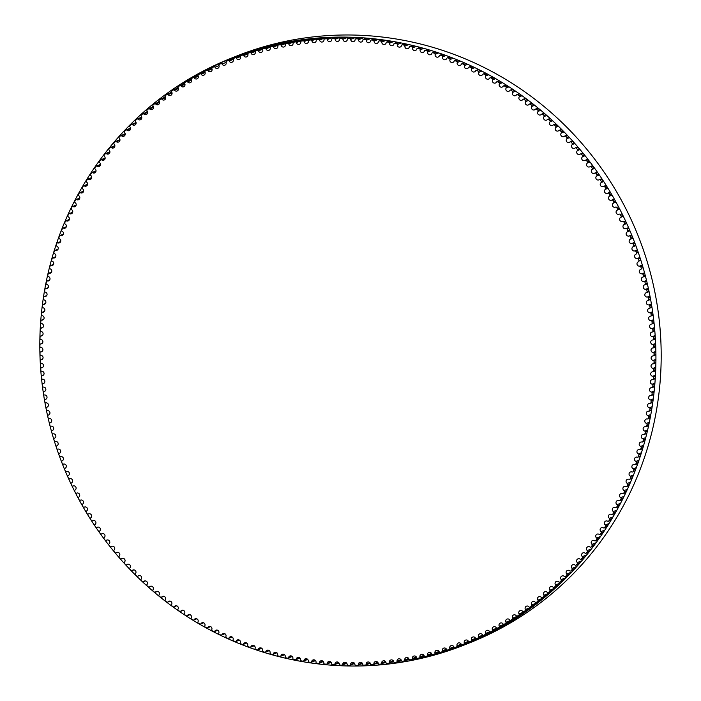<?xml version="1.0" encoding="UTF-8"?>
<svg xmlns="http://www.w3.org/2000/svg" width="701" height="701" viewBox="0 0 701 701"><rect width="100%" height="100%" fill="white"/><g stroke="black" fill="none" stroke-linecap="round" stroke-linejoin="round"><path stroke-width="1.05" d="M470.87 641.249L463.86 644.053A0.841 0.824 -111.8 0 0 464.316 642.992A2.269 2.208 68.2 0 1 465.543 640.118A2.269 2.208 68.2 0 1 468.391 641.31A0.841 0.824 -111.8 0 0 469.451 641.748A314.661 305.838 -111.8 0 0 471.046 641.073A0.841 0.824 -111.8 0 0 471.475 639.995A2.269 2.208 68.2 0 1 472.676 637.069A2.269 2.208 68.2 0 1 475.506 638.208A0.841 0.824 -111.8 0 0 476.584 638.62A314.661 305.838 -111.8 0 0 478.143 637.901A0.841 0.824 -111.8 0 0 478.546 636.815A2.269 2.208 68.2 0 1 479.738 633.835A2.269 2.208 68.2 0 1 482.533 634.922A0.841 0.824 -111.8 0 0 483.629 635.299A314.661 305.838 -111.8 0 0 485.171 634.545A0.841 0.824 -111.8 0 0 485.539 633.45A2.269 2.208 68.2 0 1 486.704 630.418A2.269 2.208 68.2 0 1 489.473 631.452A0.841 0.824 -111.8 0 0 490.577 631.803A314.661 305.838 -111.8 0 0 492.093 631.005A0.841 0.824 -111.8 0 0 492.444 629.901A2.269 2.208 68.2 0 1 493.583 626.817A2.269 2.208 68.2 0 1 496.326 627.798A0.841 0.824 -111.8 0 0 497.43 628.122A314.661 305.838 -111.8 0 0 498.937 627.29A0.841 0.824 -111.8 0 0 499.252 626.168A2.269 2.208 68.2 0 1 500.365 623.04A2.269 2.208 68.2 0 1 503.081 623.969A0.841 0.824 -111.8 0 0 504.194 624.267A314.661 305.838 -111.8 0 0 505.675 623.391A0.841 0.824 -111.8 0 0 505.964 622.26A2.269 2.208 68.2 0 1 507.051 619.079A2.269 2.208 68.2 0 1 509.732 619.964A0.841 0.824 -111.8 0 0 510.854 620.227A314.661 305.838 -111.8 0 0 512.308 619.316A0.841 0.824 -111.8 0 0 512.571 618.186A2.269 2.208 68.2 0 1 513.623 614.952A2.269 2.208 68.2 0 1 516.278 615.785A0.841 0.824 -111.8 0 0 517.408 616.021A314.661 305.838 -111.8 0 0 518.836 615.075A0.841 0.824 -111.8 0 0 519.073 613.927A2.269 2.208 68.2 0 1 520.098 610.65A2.269 2.208 68.2 0 1 522.718 611.438A0.841 0.824 -111.8 0 0 523.849 611.64A314.661 305.838 -111.8 0 0 525.251 610.659A0.841 0.824 -111.8 0 0 525.461 609.511A2.269 2.208 68.2 0 1 526.451 606.172A2.269 2.208 68.2 0 1 529.036 606.917A0.841 0.824 -111.8 0 0 530.175 607.092A314.661 305.838 -111.8 0 0 531.551 606.067A0.841 0.824 -111.8 0 0 531.735 604.919A2.269 2.208 68.2 0 1 532.699 601.537A2.269 2.208 68.2 0 1 535.24 602.238A0.841 0.824 -111.8 0 0 536.388 602.387A314.661 305.838 -111.8 0 0 537.737 601.327A0.841 0.824 -111.8 0 0 537.886 600.161A2.269 2.208 68.2 0 1 538.815 596.735A2.269 2.208 68.2 0 1 541.33 597.392A0.841 0.824 -111.8 0 0 542.469 597.506A314.661 305.838 -111.8 0 0 543.792 596.411A0.841 0.824 -111.8 0 0 543.915 595.254A2.269 2.208 68.2 0 1 544.808 591.775A2.269 2.208 68.2 0 1 547.288 592.389A0.841 0.824 -111.8 0 0 548.427 592.476A314.661 305.838 -111.8 0 0 549.724 591.346A0.841 0.824 -111.8 0 0 549.821 590.181A2.269 2.208 68.2 0 1 550.679 586.658A2.269 2.208 68.2 0 1 553.115 587.228A0.841 0.824 -111.8 0 0 554.263 587.289A314.661 305.838 -111.8 0 0 555.525 586.124A0.841 0.824 -111.8 0 0 555.586 584.949A2.269 2.208 68.2 0 1 556.41 581.392A2.269 2.208 68.2 0 1 558.811 581.918A0.841 0.824 -111.8 0 0 559.959 581.944A314.661 305.838 -111.8 0 0 561.194 580.743A0.841 0.824 -111.8 0 0 561.221 579.578A2.269 2.208 68.2 0 1 562.009 575.968A2.269 2.208 68.2 0 1 564.366 576.459A0.841 0.824 -111.8 0 0 565.514 576.459A314.661 305.838 -111.8 0 0 566.723 575.223A0.841 0.824 -111.8 0 0 566.723 574.058A2.269 2.208 68.2 0 1 567.468 570.404A2.269 2.208 68.2 0 1 569.782 570.851A0.841 0.824 -111.8 0 0 570.929 570.816A314.661 305.838 -111.8 0 0 572.104 569.554A0.841 0.824 -111.8 0 0 572.077 568.388A2.269 2.208 68.2 0 1 572.787 564.699A2.269 2.208 68.2 0 1 575.057 565.102A0.841 0.824 -111.8 0 0 576.204 565.041A314.661 305.838 -111.8 0 0 577.344 563.753A0.841 0.824 -111.8 0 0 577.291 562.579A2.269 2.208 68.2 0 1 577.957 558.846A2.269 2.208 68.2 0 1 580.183 559.214A0.841 0.824 -111.8 0 0 581.322 559.126A314.661 305.838 -111.8 0 0 582.435 557.803A0.841 0.824 -111.8 0 0 582.347 556.638A2.269 2.208 68.2 0 1 582.978 552.861A2.269 2.208 68.2 0 1 585.16 553.194A0.841 0.824 -111.8 0 0 586.299 553.08A314.661 305.838 -111.8 0 0 587.368 551.731A0.841 0.824 -111.8 0 0 587.254 550.557A2.269 2.208 68.2 0 1 587.841 546.754A2.269 2.208 68.2 0 1 589.979 547.052A0.841 0.824 -111.8 0 0 591.109 546.903A314.661 305.838 -111.8 0 0 592.152 545.518A0.841 0.824 -111.8 0 0 592.012 544.353A2.269 2.208 68.2 0 1 592.547 540.506A2.269 2.208 68.2 0 1 594.641 540.769A0.841 0.824 -111.8 0 0 595.771 540.594A314.661 305.838 -111.8 0 0 596.779 539.183A0.841 0.824 -111.8 0 0 596.604 538.026A2.269 2.208 68.2 0 1 597.103 534.144A2.269 2.208 68.2 0 1 599.145 534.372A0.841 0.824 -111.8 0 0 600.266 534.171A314.661 305.838 -111.8 0 0 601.239 532.734A0.841 0.824 -111.8 0 0 601.037 531.577A2.269 2.208 68.2 0 1 601.484 527.66A2.269 2.208 68.2 0 1 603.482 527.862A0.841 0.824 -111.8 0 0 604.604 527.625A314.661 305.838 -111.8 0 0 605.541 526.162A0.841 0.824 -111.8 0 0 605.305 525.014A2.269 2.208 68.2 0 1 605.708 521.062A2.269 2.208 68.2 0 1 607.662 521.229A0.841 0.824 -111.8 0 0 608.775 520.966A314.661 305.838 -111.8 0 0 609.668 519.476A0.841 0.824 -111.8 0 0 609.406 518.328A2.269 2.208 68.2 0 1 609.765 514.35A2.269 2.208 68.2 0 1 611.666 514.49A0.841 0.824 -111.8 0 0 612.77 514.192A314.661 305.838 -111.8 0 0 613.629 512.685A0.841 0.824 -111.8 0 0 613.34 511.546A2.269 2.208 68.2 0 1 613.647 507.533A2.269 2.208 68.2 0 1 615.496 507.647A0.841 0.824 -111.8 0 0 616.591 507.322A314.661 305.838 -111.8 0 0 617.415 505.789A0.841 0.824 -111.8 0 0 617.099 504.659A2.269 2.208 68.2 0 1 617.362 500.61A2.269 2.208 68.2 0 1 619.158 500.698A0.841 0.824 -111.8 0 0 620.245 500.348A314.661 305.838 -111.8 0 0 621.025 498.797A0.841 0.824 -111.8 0 0 620.683 497.666A2.269 2.208 68.2 0 1 620.893 493.592A2.269 2.208 68.2 0 1 622.646 493.653A0.841 0.824 -111.8 0 0 623.724 493.276A314.661 305.838 -111.8 0 0 624.46 491.708A0.841 0.824 -111.8 0 0 624.092 490.586A2.269 2.208 68.2 0 1 624.258 486.485A2.269 2.208 68.2 0 1 625.949 486.52A0.841 0.824 -111.8 0 0 627.018 486.117A314.661 305.838 -111.8 0 0 627.719 484.522A0.841 0.824 -111.8 0 0 627.325 483.418A2.269 2.208 68.2 0 1 627.43 479.291A2.269 2.208 68.2 0 1 629.077 479.3A0.841 0.824 -111.8 0 0 630.129 478.862A314.661 305.838 -111.8 0 0 630.795 477.258A0.841 0.824 -111.8 0 0 630.365 476.163A2.269 2.208 68.2 0 1 630.427 472.001A2.269 2.208 68.2 0 1 632.022 472.001A0.841 0.824 -111.8 0 0 633.064 471.536A314.661 305.838 -111.8 0 0 633.686 469.907A0.841 0.824 -111.8 0 0 633.231 468.82A2.269 2.208 68.2 0 1 633.24 464.64A2.269 2.208 68.2 0 1 634.773 464.614A0.841 0.824 -111.8 0 0 635.807 464.123A314.661 305.838 -111.8 0 0 636.385 462.485A0.841 0.824 -111.8 0 0 635.912 461.407A2.269 2.208 68.2 0 1 635.868 457.21A2.269 2.208 68.2 0 1 637.349 457.166A0.841 0.824 -111.8 0 0 638.366 456.649A314.661 305.838 -111.8 0 0 638.909 454.984A0.841 0.824 -111.8 0 0 638.401 453.924A2.269 2.208 68.2 0 1 638.304 449.7A2.269 2.208 68.2 0 1 639.733 449.639A0.841 0.824 -111.8 0 0 640.74 449.096A314.661 305.838 -111.8 0 0 641.24 447.422A0.841 0.824 -111.8 0 0 640.705 446.379A2.269 2.208 68.2 0 1 640.556 442.138A2.269 2.208 68.2 0 1 641.932 442.059A0.841 0.824 -111.8 0 0 642.922 441.49A314.661 305.838 -111.8 0 0 643.378 439.799A0.841 0.824 -111.8 0 0 642.817 438.765A2.269 2.208 68.2 0 1 642.615 434.506A2.269 2.208 68.2 0 1 643.93 434.418A0.841 0.824 -111.8 0 0 644.911 433.814A314.661 305.838 -111.8 0 0 645.323 432.123A0.841 0.824 -111.8 0 0 644.736 431.097A2.269 2.208 68.2 0 1 644.482 426.821A2.269 2.208 68.2 0 1 645.744 426.716A0.841 0.824 -111.8 0 0 646.708 426.094A314.661 305.838 -111.8 0 0 647.076 424.385A0.841 0.824 -111.8 0 0 646.471 423.378A2.269 2.208 68.2 0 1 646.156 419.084A2.269 2.208 68.2 0 1 647.365 418.97A0.841 0.824 -111.8 0 0 648.311 418.322A314.661 305.838 -111.8 0 0 648.635 416.604A0.841 0.824 -111.8 0 0 648.004 415.614A2.269 2.208 68.2 0 1 647.636 411.312A2.269 2.208 68.2 0 1 648.784 411.18A0.841 0.824 -111.8 0 0 649.713 410.514A314.661 305.838 -111.8 0 0 650.002 408.779A0.841 0.824 -111.8 0 0 649.345 407.807A2.269 2.208 68.2 0 1 648.916 403.487A2.269 2.208 68.2 0 1 650.02 403.355A0.841 0.824 -111.8 0 0 650.922 402.663A314.661 305.838 -111.8 0 0 651.168 400.928A0.841 0.824 -111.8 0 0 650.484 399.964A2.269 2.208 68.2 0 1 650.011 395.636A2.269 2.208 68.2 0 1 651.054 395.495A0.841 0.824 -111.8 0 0 651.939 394.777A314.661 305.838 -111.8 0 0 652.14 393.033A0.841 0.824 -111.8 0 0 651.439 392.096A2.269 2.208 68.2 0 1 650.905 387.749A2.269 2.208 68.2 0 1 651.886 387.609A0.841 0.824 -111.8 0 0 652.762 386.864A314.661 305.838 -111.8 0 0 652.911 385.121A0.841 0.824 -111.8 0 0 652.184 384.192A2.269 2.208 68.2 0 1 651.597 379.846A2.269 2.208 68.2 0 1 652.526 379.697A0.841 0.824 -111.8 0 0 653.376 378.934A314.661 305.838 -111.8 0 0 653.49 377.182A0.841 0.824 -111.8 0 0 652.736 376.279A2.269 2.208 68.2 0 1 652.096 371.916A2.269 2.208 68.2 0 1 652.964 371.767A0.841 0.824 -111.8 0 0 653.796 370.978A314.661 305.838 -111.8 0 0 653.867 369.225A0.841 0.824 -111.8 0 0 653.095 368.34A2.269 2.208 68.2 0 1 652.394 363.977A2.269 2.208 68.2 0 1 653.209 363.828A0.841 0.824 -111.8 0 0 654.024 363.013A314.661 305.838 -111.8 0 0 654.042 361.26A0.841 0.824 -111.8 0 0 653.253 360.393A2.269 2.208 68.2 0 1 652.491 356.029A2.269 2.208 68.2 0 1 653.253 355.871A0.841 0.824 -111.8 0 0 654.051 355.039A314.661 305.838 -111.8 0 0 654.024 353.286A0.841 0.824 -111.8 0 0 653.209 352.445A2.269 2.208 68.2 0 1 652.394 348.073A2.269 2.208 68.2 0 1 653.104 347.924A0.841 0.824 -111.8 0 0 653.875 347.065A314.661 305.838 -111.8 0 0 653.805 345.313A0.841 0.824 -111.8 0 0 652.973 344.489A2.269 2.208 68.2 0 1 652.105 340.116A2.269 2.208 68.2 0 1 652.754 339.967A0.841 0.824 -111.8 0 0 653.498 339.1A314.661 305.838 -111.8 0 0 653.393 337.339A0.841 0.824 -111.8 0 0 652.535 336.541A2.269 2.208 68.2 0 1 651.615 332.169A2.269 2.208 68.2 0 1 652.202 332.029A0.841 0.824 -111.8 0 0 652.929 331.135A314.661 305.838 -111.8 0 0 652.78 329.382A0.841 0.824 -111.8 0 0 651.904 328.603A2.269 2.208 68.2 0 1 650.922 324.239A2.269 2.208 68.2 0 1 651.457 324.099A0.841 0.824 -111.8 0 0 652.158 323.187A314.661 305.838 -111.8 0 0 651.965 321.435A0.841 0.824 -111.8 0 0 651.071 320.681A2.269 2.208 68.2 0 1 650.029 316.317A2.269 2.208 68.2 0 1 650.51 316.186A0.841 0.824 -111.8 0 0 651.194 315.257A314.661 305.838 -111.8 0 0 650.949 313.513A0.841 0.824 -111.8 0 0 650.046 312.777A2.269 2.208 68.2 0 1 648.951 308.422A2.269 2.208 68.2 0 1 649.371 308.3A0.841 0.824 -111.8 0 0 650.029 307.353A314.661 305.838 -111.8 0 0 649.748 305.61A0.841 0.824 -111.8 0 0 648.819 304.9A2.269 2.208 68.2 0 1 647.671 300.545A2.269 2.208 68.2 0 1 648.039 300.44A0.841 0.824 -111.8 0 0 648.67 299.476A314.661 305.838 -111.8 0 0 648.346 297.741A0.841 0.824 -111.8 0 0 647.4 297.058A2.269 2.208 68.2 0 1 646.191 292.711A2.269 2.208 68.2 0 1 646.506 292.615A0.841 0.824 -111.8 0 0 647.111 291.634A314.661 305.838 -111.8 0 0 646.743 289.907A0.841 0.824 -111.8 0 0 645.787 289.241A2.269 2.208 68.2 0 1 644.526 284.913A2.269 2.208 68.2 0 1 644.78 284.825A0.841 0.824 -111.8 0 0 645.367 283.826A314.661 305.838 -111.8 0 0 644.955 282.109A0.841 0.824 -111.8 0 0 643.982 281.478A2.269 2.208 68.2 0 1 642.659 277.149A2.269 2.208 68.2 0 1 642.87 277.079A0.841 0.824 -111.8 0 0 643.422 276.063A314.661 305.838 -111.8 0 0 642.966 274.363A0.841 0.824 -111.8 0 0 641.976 273.749A2.269 2.208 68.2 0 1 640.609 269.438A2.269 2.208 68.2 0 1 640.758 269.386A0.841 0.824 -111.8 0 0 641.292 268.352A314.661 305.838 -111.8 0 0 640.793 266.66A0.841 0.824 -111.8 0 0 639.785 266.073A2.269 2.208 68.2 0 1 637.104 264.575A2.269 2.208 68.2 0 1 638.462 261.736A0.841 0.824 -111.8 0 0 638.962 260.693A314.661 305.838 -111.8 0 0 638.427 259.019A0.841 0.824 -111.8 0 0 637.411 258.459A2.269 2.208 68.2 0 1 634.685 256.995A2.269 2.208 68.2 0 1 635.973 254.156A0.841 0.824 -111.8 0 0 636.455 253.096A314.661 305.838 -111.8 0 0 635.877 251.431A0.841 0.824 -111.8 0 0 634.843 250.897A2.269 2.208 68.2 0 1 632.074 249.486A2.269 2.208 68.2 0 1 633.301 246.629A0.841 0.824 -111.8 0 0 633.748 245.56A314.661 305.838 -111.8 0 0 633.134 243.913A0.841 0.824 -111.8 0 0 632.092 243.405A2.269 2.208 68.2 0 1 629.288 242.064A2.269 2.208 68.2 0 1 630.436 239.181A0.841 0.824 -111.8 0 0 630.865 238.095A314.661 305.838 -111.8 0 0 630.208 236.465A0.841 0.824 -111.8 0 0 629.148 235.983A2.269 2.208 68.2 0 1 626.317 234.712A2.269 2.208 68.2 0 1 627.395 231.794A0.841 0.824 -111.8 0 0 627.798 230.708A314.661 305.838 -111.8 0 0 627.097 229.087A0.841 0.824 -111.8 0 0 626.028 228.631L626.028 228.631A2.269 2.208 68.2 0 1 626.019 228.64A2.269 2.208 68.2 0 1 623.163 227.431A2.269 2.208 68.2 0 1 624.17 224.495A0.841 0.824 -111.8 0 0 624.547 223.391A314.661 305.838 -111.8 0 0 623.802 221.788A0.841 0.824 -111.8 0 0 622.725 221.367A2.269 2.208 68.2 0 1 619.824 220.21A2.269 2.208 68.2 0 1 620.771 217.275A0.841 0.824 -111.8 0 0 621.112 216.162A314.661 305.838 -111.8 0 0 620.332 214.576A0.841 0.824 -111.8 0 0 619.246 214.182A2.269 2.208 68.2 0 1 616.302 213.078A2.269 2.208 68.2 0 1 617.187 210.142A0.841 0.824 -111.8 0 0 617.502 209.021A314.661 305.838 -111.8 0 0 616.687 207.461A0.841 0.824 -111.8 0 0 615.592 207.093A2.269 2.208 68.2 0 1 612.613 206.033A2.269 2.208 68.2 0 1 613.436 203.097A0.841 0.824 -111.8 0 0 613.726 201.967A314.661 305.838 -111.8 0 0 612.867 200.425A0.841 0.824 -111.8 0 0 611.763 200.092A2.269 2.208 68.2 0 1 608.74 199.084A2.269 2.208 68.2 0 1 609.511 196.149A0.841 0.824 -111.8 0 0 609.765 195.018A314.661 305.838 -111.8 0 0 608.871 193.494A0.841 0.824 -111.8 0 0 607.758 193.187A2.269 2.208 68.2 0 1 604.7 192.232A2.269 2.208 68.2 0 1 605.41 189.305A0.841 0.824 -111.8 0 0 605.638 188.166A314.661 305.838 -111.8 0 0 604.709 186.668A0.841 0.824 -111.8 0 0 603.587 186.387A2.269 2.208 68.2 0 1 600.503 185.493A2.269 2.208 68.2 0 1 601.143 182.567A0.841 0.824 -111.8 0 0 601.344 181.419A314.661 305.838 -111.8 0 0 600.38 179.947A0.841 0.824 -111.8 0 0 599.25 179.693A2.269 2.208 68.2 0 1 596.13 178.851A2.269 2.208 68.2 0 1 596.717 175.942A0.841 0.824 -111.8 0 0 596.884 174.786A314.661 305.838 -111.8 0 0 595.885 173.34A0.841 0.824 -111.8 0 0 594.755 173.112A2.269 2.208 68.2 0 1 591.6 172.323A2.269 2.208 68.2 0 1 592.126 169.423A0.841 0.824 -111.8 0 0 592.266 168.266A314.661 305.838 -111.8 0 0 591.232 166.838A0.841 0.824 -111.8 0 0 590.093 166.645A2.269 2.208 68.2 0 1 586.903 165.918A2.269 2.208 68.2 0 1 587.377 163.026A0.841 0.824 -111.8 0 0 587.491 161.861A314.661 305.838 -111.8 0 0 586.413 160.468A0.841 0.824 -111.8 0 0 585.274 160.301A2.269 2.208 68.2 0 1 582.058 159.626A2.269 2.208 68.2 0 1 582.47 156.752A0.841 0.824 -111.8 0 0 582.557 155.587A314.661 305.838 -111.8 0 0 581.444 154.211A0.841 0.824 -111.8 0 0 580.305 154.08A2.269 2.208 68.2 0 1 577.054 153.466A2.269 2.208 68.2 0 1 577.414 150.601A0.841 0.824 -111.8 0 0 577.466 149.436A314.661 305.838 -111.8 0 0 576.327 148.095A0.841 0.824 -111.8 0 0 575.179 147.981A2.269 2.208 68.2 0 1 571.911 147.438A2.269 2.208 68.2 0 1 572.209 144.581A0.841 0.824 -111.8 0 0 572.235 143.407A314.661 305.838 -111.8 0 0 571.061 142.101A0.841 0.824 -111.8 0 0 569.913 142.023A2.269 2.208 68.2 0 1 566.61 141.532A2.269 2.208 68.2 0 1 566.855 138.693A0.841 0.824 -111.8 0 0 566.855 137.527A314.661 305.838 -111.8 0 0 565.646 136.248A0.841 0.824 -111.8 0 0 564.498 136.196A2.269 2.208 68.2 0 1 561.168 135.766A2.269 2.208 68.2 0 1 561.361 132.945A0.841 0.824 -111.8 0 0 561.326 131.779A314.661 305.838 -111.8 0 0 560.09 130.526A0.841 0.824 -111.8 0 0 558.942 130.509A2.269 2.208 68.2 0 1 555.595 130.149A2.269 2.208 68.2 0 1 555.727 127.345A0.841 0.824 -111.8 0 0 555.665 126.171A314.661 305.838 -111.8 0 0 554.403 124.953A0.841 0.824 -111.8 0 0 553.255 124.971A2.269 2.208 68.2 0 1 549.873 124.664A2.269 2.208 68.2 0 1 549.961 121.886A0.841 0.824 -111.8 0 0 549.873 120.712A314.661 305.838 -111.8 0 0 548.576 119.529A0.841 0.824 -111.8 0 0 547.428 119.573A2.269 2.208 68.2 0 1 544.029 119.336A2.269 2.208 68.2 0 1 544.064 116.568A0.841 0.824 -111.8 0 0 543.941 115.402A314.661 305.838 -111.8 0 0 542.618 114.254A0.841 0.824 -111.8 0 0 541.47 114.324A2.269 2.208 68.2 0 1 538.053 114.158A2.269 2.208 68.2 0 1 538.035 111.415A0.841 0.824 -111.8 0 0 537.886 110.25A314.661 305.838 -111.8 0 0 536.537 109.128A0.841 0.824 -111.8 0 0 535.389 109.233A2.269 2.208 68.2 0 1 531.954 109.128A2.269 2.208 68.2 0 1 531.884 106.412A0.841 0.824 -111.8 0 0 531.708 105.246A314.661 305.838 -111.8 0 0 530.324 104.169A0.841 0.824 -111.8 0 0 529.194 104.3A2.269 2.208 68.2 0 1 525.732 104.256A2.269 2.208 68.2 0 1 525.61 101.566A0.841 0.824 -111.8 0 0 525.408 100.409A314.661 305.838 -111.8 0 0 524.006 99.367A0.841 0.824 -111.8 0 0 522.867 99.524A2.269 2.208 68.2 0 1 519.397 99.551A2.269 2.208 68.2 0 1 519.222 96.878A0.841 0.824 -111.8 0 0 518.994 95.73A314.661 305.838 -111.8 0 0 517.566 94.723A0.841 0.824 -111.8 0 0 516.435 94.915A2.269 2.208 68.2 0 1 512.948 95.012A2.269 2.208 68.2 0 1 512.729 92.366A0.841 0.824 -111.8 0 0 512.466 91.218A314.661 305.838 -111.8 0 0 511.011 90.245A0.841 0.824 -111.8 0 0 509.89 90.464A2.269 2.208 68.2 0 1 506.394 90.631A2.269 2.208 68.2 0 1 506.122 88.019A0.841 0.824 -111.8 0 0 505.833 86.88A314.661 305.838 -111.8 0 0 504.361 85.943A0.841 0.824 -111.8 0 0 503.239 86.188A2.269 2.208 68.2 0 1 499.725 86.425A2.269 2.208 68.2 0 1 499.419 83.84A0.841 0.824 -111.8 0 0 499.094 82.709A314.661 305.838 -111.8 0 0 497.596 81.807A0.841 0.824 -111.8 0 0 496.492 82.087A2.269 2.208 68.2 0 1 492.969 82.394A2.269 2.208 68.2 0 1 492.61 79.835A0.841 0.824 -111.8 0 0 492.268 78.705A314.661 305.838 -111.8 0 0 490.744 77.846A0.841 0.824 -111.8 0 0 489.64 78.153A2.269 2.208 68.2 0 1 486.108 78.53A2.269 2.208 68.2 0 1 485.714 76.006A0.841 0.824 -111.8 0 0 485.337 74.884A314.661 305.838 -111.8 0 0 483.795 74.069A0.841 0.824 -111.8 0 0 482.7 74.402A2.269 2.208 68.2 0 1 479.16 74.849A2.269 2.208 68.2 0 1 478.722 72.352A0.841 0.824 -111.8 0 0 478.319 71.248A314.661 305.838 -111.8 0 0 476.759 70.468A0.841 0.824 -111.8 0 0 475.672 70.827A2.269 2.208 68.2 0 1 472.132 71.344A2.269 2.208 68.2 0 1 471.642 68.882A0.841 0.824 -111.8 0 0 471.212 67.787A314.661 305.838 -111.8 0 0 469.635 67.051A0.841 0.824 -111.8 0 0 468.566 67.436A2.269 2.208 68.2 0 1 465.017 68.032A2.269 2.208 68.2 0 1 464.491 65.596A0.841 0.824 -111.8 0 0 464.036 64.51A314.661 305.838 -111.8 0 0 462.441 63.817A0.841 0.824 -111.8 0 0 461.372 64.229A2.269 2.208 68.2 0 1 457.823 64.895A2.269 2.208 68.2 0 1 457.254 62.494A0.841 0.824 -111.8 0 0 456.772 61.416A314.661 305.838 -111.8 0 0 455.168 60.768A0.841 0.824 -111.8 0 0 454.117 61.215A2.269 2.208 68.2 0 1 450.559 61.942A2.269 2.208 68.2 0 1 449.954 59.576A0.841 0.824 -111.8 0 0 449.446 58.516A314.661 305.838 -111.8 0 0 447.816 57.903A0.841 0.824 -111.8 0 0 446.782 58.376A2.269 2.208 68.2 0 1 443.225 59.182A2.269 2.208 68.2 0 1 442.585 56.851A0.841 0.824 -111.8 0 0 442.051 55.808A314.661 305.838 -111.8 0 0 440.412 55.23A0.841 0.824 -111.8 0 0 439.387 55.738A2.269 2.208 68.2 0 1 435.829 56.615A2.269 2.208 68.2 0 1 435.155 54.319A0.841 0.824 -111.8 0 0 434.594 53.285A314.661 305.838 -111.8 0 0 432.938 52.759A0.841 0.824 -111.8 0 0 431.93 53.285A2.269 2.208 68.2 0 1 428.372 54.24A2.269 2.208 68.2 0 1 427.663 51.979A0.841 0.824 -111.8 0 0 427.075 50.963A314.661 305.838 -111.8 0 0 425.411 50.472A0.841 0.824 -111.8 0 0 424.412 51.024A2.269 2.208 68.2 0 1 420.872 52.049A2.269 2.208 68.2 0 1 420.118 49.832A0.841 0.824 -111.8 0 0 419.513 48.825A314.661 305.838 -111.8 0 0 417.84 48.387A0.841 0.824 -111.8 0 0 416.85 48.965A2.269 2.208 68.2 0 1 413.31 50.06A2.269 2.208 68.2 0 1 412.53 47.878A0.841 0.824 -111.8 0 0 411.899 46.888A314.661 305.838 -111.8 0 0 410.216 46.485A0.841 0.824 -111.8 0 0 409.244 47.098A2.269 2.208 68.2 0 1 405.713 48.273A2.269 2.208 68.2 0 1 404.906 46.126A0.841 0.824 -111.8 0 0 404.24 45.153A314.661 305.838 -111.8 0 0 402.549 44.794A0.841 0.824 -111.8 0 0 401.594 45.425A2.269 2.208 68.2 0 1 398.08 46.678A2.269 2.208 68.2 0 1 397.23 44.566A0.841 0.824 -111.8 0 0 396.556 43.611A314.661 305.838 -111.8 0 0 394.847 43.296A0.841 0.824 -111.8 0 0 393.918 43.953A2.269 2.208 68.2 0 1 392.578 45.6A2.269 2.208 68.2 0 1 389.537 43.208A0.841 0.824 -111.8 0 0 388.827 42.27A314.661 305.838 -111.8 0 0 387.118 41.999A0.841 0.824 -111.8 0 0 386.198 42.682A2.269 2.208 68.2 0 1 384.858 44.391A2.269 2.208 68.2 0 1 381.808 42.051A0.841 0.824 -111.8 0 0 381.081 41.131A314.661 305.838 -111.8 0 0 379.364 40.903A0.841 0.824 -111.8 0 0 378.461 41.613A2.269 2.208 68.2 0 1 377.112 43.374A2.269 2.208 68.2 0 1 374.054 41.087A0.841 0.824 -111.8 0 0 373.3 40.185A314.661 305.838 -111.8 0 0 371.591 40.01A0.841 0.824 -111.8 0 0 370.706 40.737A2.269 2.208 68.2 0 1 369.348 42.559A2.269 2.208 68.2 0 1 366.29 40.334A0.841 0.824 -111.8 0 0 365.51 39.449A314.661 305.838 -111.8 0 0 363.793 39.317A0.841 0.824 -111.8 0 0 362.925 40.071A2.269 2.208 68.2 0 1 361.567 41.946A2.269 2.208 68.2 0 1 358.509 39.773A0.841 0.824 -111.8 0 0 357.712 38.914A314.661 305.838 -111.8 0 0 355.994 38.827A0.841 0.824 -111.8 0 0 355.144 39.598A2.269 2.208 68.2 0 1 353.777 41.534A2.269 2.208 68.2 0 1 350.719 39.422A0.841 0.824 -111.8 0 0 349.904 38.581A314.661 305.838 -111.8 0 0 348.178 38.537A0.841 0.824 -111.8 0 0 347.354 39.335A2.269 2.208 68.2 0 1 345.987 41.324A2.269 2.208 68.2 0 1 342.929 39.274A0.841 0.824 -111.8 0 0 342.088 38.45A314.661 305.838 -111.8 0 0 340.371 38.45A0.841 0.824 -111.8 0 0 339.564 39.265A2.269 2.208 68.2 0 1 338.189 41.315A2.269 2.208 68.2 0 1 335.139 39.317A0.841 0.824 -111.8 0 0 334.281 38.52A314.661 305.838 -111.8 0 0 332.563 38.564A0.841 0.824 -111.8 0 0 331.775 39.405A2.269 2.208 68.2 0 1 330.408 41.517A2.269 2.208 68.2 0 1 327.358 39.571A0.841 0.824 -111.8 0 0 326.482 38.8A314.661 305.838 -111.8 0 0 324.765 38.888A0.841 0.824 -111.8 0 0 324.002 39.747A2.269 2.208 68.2 0 1 322.635 41.911A2.269 2.208 68.2 0 1 319.595 40.027A0.841 0.824 -111.8 0 0 318.701 39.274A314.661 305.838 -111.8 0 0 316.983 39.405A0.841 0.824 -111.8 0 0 316.239 40.29A2.269 2.208 68.2 0 1 314.872 42.507A2.269 2.208 68.2 0 1 311.84 40.684A0.841 0.824 -111.8 0 0 310.929 39.957A314.661 305.838 -111.8 0 0 309.22 40.132A0.841 0.824 -111.8 0 0 308.501 41.035A2.269 2.208 68.2 0 1 307.143 43.313A2.269 2.208 68.2 0 1 304.111 41.543A0.841 0.824 -111.8 0 0 303.183 40.842A314.661 305.838 -111.8 0 0 301.483 41.061A0.841 0.824 -111.8 0 0 300.79 41.981A2.269 2.208 68.2 0 1 299.432 44.312A2.269 2.208 68.2 0 1 296.418 42.603A0.841 0.824 -111.8 0 0 295.471 41.92A314.661 305.838 -111.8 0 0 293.772 42.183A0.841 0.824 -111.8 0 0 293.097 43.12A2.269 2.208 68.2 0 1 291.747 45.512A2.269 2.208 68.2 0 1 288.751 43.865A0.841 0.824 -111.8 0 0 287.787 43.208A314.661 305.838 -111.8 0 0 286.096 43.515A0.841 0.824 -111.8 0 0 285.447 44.47A2.269 2.208 68.2 0 1 284.107 46.923A2.269 2.208 68.2 0 1 281.119 45.32A0.841 0.824 -111.8 0 0 280.137 44.689A314.661 305.838 -111.8 0 0 278.463 45.039A0.841 0.824 -111.8 0 0 277.841 46.012A2.269 2.208 68.2 0 1 276.509 48.518A2.269 2.208 68.2 0 1 273.53 46.976A0.841 0.824 -111.8 0 0 272.54 46.371A314.661 305.838 -111.8 0 0 270.866 46.765A0.841 0.824 -111.8 0 0 270.271 47.756A2.269 2.208 68.2 0 1 268.956 50.314A2.269 2.208 68.2 0 1 265.994 48.833A0.841 0.824 -111.8 0 0 264.987 48.246A314.661 305.838 -111.8 0 0 263.331 48.693A0.841 0.824 -111.8 0 0 262.752 49.692A2.269 2.208 68.2 0 1 261.447 52.312A2.269 2.208 68.2 0 1 258.503 50.884A0.841 0.824 -111.8 0 0 257.486 50.323A314.661 305.838 -111.8 0 0 255.839 50.814A0.841 0.824 -111.8 0 0 255.295 51.83A2.269 2.208 68.2 0 1 253.999 54.503A2.269 2.208 68.2 0 1 251.081 53.127A0.841 0.824 -111.8 0 0 250.047 52.601A314.661 305.838 -111.8 0 0 248.408 53.127A0.841 0.824 -111.8 0 0 247.891 54.161A2.269 2.208 68.2 0 1 246.612 56.886A2.269 2.208 68.2 0 1 243.711 55.563A0.841 0.824 -111.8 0 0 242.669 55.064A314.661 305.838 -111.8 0 0 241.048 55.633A0.841 0.824 -111.8 0 0 240.548 56.676A2.269 2.208 68.2 0 1 239.295 59.462A2.269 2.208 68.2 0 1 236.412 58.201A0.841 0.824 -111.8 0 0 235.352 57.719A314.661 305.838 -111.8 0 0 233.748 58.332A0.841 0.824 -111.8 0 0 233.284 59.392A2.269 2.208 68.2 0 1 232.04 62.231A2.269 2.208 68.2 0 1 229.183 61.013A0.841 0.824 -111.8 0 0 228.114 60.566A314.661 305.838 -111.8 0 0 226.528 61.224A0.841 0.824 -111.8 0 0 226.081 62.293A2.269 2.208 68.2 0 1 224.863 65.184A2.269 2.208 68.2 0 1 222.033 64.028A0.841 0.824 -111.8 0 0 220.946 63.607A314.661 305.838 -111.8 0 0 219.378 64.299A0.841 0.824 -111.8 0 0 218.966 65.386A2.269 2.208 68.2 0 1 217.766 68.33A2.269 2.208 68.2 0 1 214.953 67.217A0.841 0.824 -111.8 0 0 213.866 66.823A314.661 305.838 -111.8 0 0 212.315 67.559A0.841 0.824 -111.8 0 0 211.93 68.654A2.269 2.208 68.2 0 1 210.756 71.66A2.269 2.208 68.2 0 1 207.969 70.599A0.841 0.824 -111.8 0 0 206.874 70.231A314.661 305.838 -111.8 0 0 205.34 71.011A0.841 0.824 -111.8 0 0 204.981 72.115A2.269 2.208 68.2 0 1 203.833 75.165A2.269 2.208 68.2 0 1 201.073 74.157A0.841 0.824 -111.8 0 0 199.969 73.824A314.661 305.838 -111.8 0 0 198.462 74.639A0.841 0.824 -111.8 0 0 198.129 75.752A2.269 2.208 68.2 0 1 196.999 78.862A2.269 2.208 68.2 0 1 194.273 77.899A0.841 0.824 -111.8 0 0 193.161 77.592A314.661 305.838 -111.8 0 0 191.671 78.451A0.841 0.824 -111.8 0 0 191.364 79.572A2.269 2.208 68.2 0 1 190.269 82.727A2.269 2.208 68.2 0 1 187.57 81.815A0.841 0.824 -111.8 0 0 186.448 81.535A314.661 305.838 -111.8 0 0 184.985 82.438A0.841 0.824 -111.8 0 0 184.705 83.568A2.269 2.208 68.2 0 1 183.636 86.775A2.269 2.208 68.2 0 1 180.972 85.908A0.841 0.824 -111.8 0 0 179.842 85.662A314.661 305.838 -111.8 0 0 178.404 86.591A0.841 0.824 -111.8 0 0 178.15 87.73A2.269 2.208 68.2 0 1 177.116 90.99A2.269 2.208 68.2 0 1 174.479 90.175A0.841 0.824 -111.8 0 0 173.349 89.956A314.661 305.838 -111.8 0 0 171.929 90.928A0.841 0.824 -111.8 0 0 171.71 92.068A2.269 2.208 68.2 0 1 170.702 95.38A2.269 2.208 68.2 0 1 168.1 94.609A0.841 0.824 -111.8 0 0 166.961 94.416A314.661 305.838 -111.8 0 0 165.567 95.424A0.841 0.824 -111.8 0 0 165.375 96.58A2.269 2.208 68.2 0 1 164.402 99.936A2.269 2.208 68.2 0 1 161.835 99.209A0.841 0.824 -111.8 0 0 160.695 99.051A314.661 305.838 -111.8 0 0 159.329 100.094A0.841 0.824 -111.8 0 0 159.162 101.251A2.269 2.208 68.2 0 1 158.216 104.651A2.269 2.208 68.2 0 1 155.683 103.976A0.841 0.824 -111.8 0 0 154.544 103.844A314.661 305.838 -111.8 0 0 153.204 104.922A0.841 0.824 -111.8 0 0 153.072 106.079A2.269 2.208 68.2 0 1 152.161 109.531A2.269 2.208 68.2 0 1 149.663 108.9A0.841 0.824 -111.8 0 0 148.524 108.795A314.661 305.838 -111.8 0 0 147.21 109.908A0.841 0.824 -111.8 0 0 147.105 111.073A2.269 2.208 68.2 0 1 146.229 114.57A2.269 2.208 68.2 0 1 143.775 113.983A0.841 0.824 -111.8 0 0 142.627 113.912A314.661 305.838 -111.8 0 0 141.339 115.06A0.841 0.824 -111.8 0 0 141.269 116.226A2.269 2.208 68.2 0 1 140.428 119.766A2.269 2.208 68.2 0 1 138.009 119.214A0.841 0.824 -111.8 0 0 136.861 119.17A314.661 305.838 -111.8 0 0 135.608 120.353A0.841 0.824 -111.8 0 0 135.565 121.527A2.269 2.208 68.2 0 1 134.758 125.111A2.269 2.208 68.2 0 1 132.384 124.603A0.841 0.824 -111.8 0 0 131.236 124.594A314.661 305.838 -111.8 0 0 130.009 125.803A0.841 0.824 -111.8 0 0 129.992 126.977A2.269 2.208 68.2 0 1 129.229 130.605A2.269 2.208 68.2 0 1 126.89 130.141A0.841 0.824 -111.8 0 0 125.751 130.149A314.661 305.838 -111.8 0 0 124.559 131.402A0.841 0.824 -111.8 0 0 124.568 132.568A2.269 2.208 68.2 0 1 123.84 136.239A2.269 2.208 68.2 0 1 121.545 135.81A0.841 0.824 -111.8 0 0 120.406 135.863A314.661 305.838 -111.8 0 0 119.24 137.133A0.841 0.824 -111.8 0 0 119.284 138.307A2.269 2.208 68.2 0 1 118.6 142.023A2.269 2.208 68.2 0 1 116.348 141.628A0.841 0.824 -111.8 0 0 115.201 141.707A314.661 305.838 -111.8 0 0 114.079 143.013A0.841 0.824 -111.8 0 0 114.149 144.187A2.269 2.208 68.2 0 1 113.501 147.937A2.269 2.208 68.2 0 1 111.301 147.587A0.841 0.824 -111.8 0 0 110.153 147.692A314.661 305.838 -111.8 0 0 109.067 149.024A0.841 0.824 -111.8 0 0 109.163 150.198A2.269 2.208 68.2 0 1 108.559 153.983A2.269 2.208 68.2 0 1 106.403 153.668A0.841 0.824 -111.8 0 0 105.264 153.799A314.661 305.838 -111.8 0 0 104.204 155.166A0.841 0.824 -111.8 0 0 104.335 156.332A2.269 2.208 68.2 0 1 103.774 160.161A2.269 2.208 68.2 0 1 101.654 159.881A0.841 0.824 -111.8 0 0 100.523 160.047A314.661 305.838 -111.8 0 0 99.498 161.44A0.841 0.824 -111.8 0 0 99.656 162.606A2.269 2.208 68.2 0 1 99.139 166.47A2.269 2.208 68.2 0 1 97.071 166.216A0.841 0.824 -111.8 0 0 95.949 166.417A314.661 305.838 -111.8 0 0 94.959 167.837A0.841 0.824 -111.8 0 0 95.143 168.994A2.269 2.208 68.2 0 1 94.67 172.893A2.269 2.208 68.2 0 1 92.655 172.674A0.841 0.824 -111.8 0 0 91.533 172.902A314.661 305.838 -111.8 0 0 90.578 174.347A0.841 0.824 -111.8 0 0 90.797 175.504A2.269 2.208 68.2 0 1 90.368 179.438A2.269 2.208 68.2 0 1 88.396 179.254A0.841 0.824 -111.8 0 0 87.274 179.5A314.661 305.838 -111.8 0 0 86.363 180.972A0.841 0.824 -111.8 0 0 86.609 182.12A2.269 2.208 68.2 0 1 86.223 186.089A2.269 2.208 68.2 0 1 84.304 185.94A0.841 0.824 -111.8 0 0 83.191 186.221A314.661 305.838 -111.8 0 0 82.315 187.71A0.841 0.824 -111.8 0 0 82.587 188.858A2.269 2.208 68.2 0 1 82.254 192.854A2.269 2.208 68.2 0 1 80.387 192.731A0.841 0.824 -111.8 0 0 79.283 193.038A314.661 305.838 -111.8 0 0 78.442 194.554A0.841 0.824 -111.8 0 0 78.749 195.693A2.269 2.208 68.2 0 1 78.459 199.724A2.269 2.208 68.2 0 1 76.637 199.627A0.841 0.824 -111.8 0 0 75.542 199.96A314.661 305.838 -111.8 0 0 74.744 201.502A0.841 0.824 -111.8 0 0 75.068 202.633A2.269 2.208 68.2 0 1 74.841 206.69A2.269 2.208 68.2 0 1 73.062 206.62A0.841 0.824 -111.8 0 0 71.984 206.988A314.661 305.838 -111.8 0 0 71.222 208.547A0.841 0.824 -111.8 0 0 71.572 209.669A2.269 2.208 68.2 0 1 71.388 213.761A2.269 2.208 68.2 0 1 69.671 213.709A0.841 0.824 -111.8 0 0 68.593 214.103A314.661 305.838 -111.8 0 0 67.874 215.68A0.841 0.824 -111.8 0 0 68.26 216.793A2.269 2.208 68.2 0 1 68.12 220.911A2.269 2.208 68.2 0 1 66.455 220.885A0.841 0.824 -111.8 0 0 65.386 221.306A314.661 305.838 -111.8 0 0 64.711 222.909A0.841 0.824 -111.8 0 0 65.123 224.013A2.269 2.208 68.2 0 1 65.035 228.149A2.269 2.208 68.2 0 1 63.414 228.149A0.841 0.824 -111.8 0 0 62.363 228.596A314.661 305.838 -111.8 0 0 61.723 230.217A0.841 0.824 -111.8 0 0 62.161 231.304A2.269 2.208 68.2 0 1 62.126 235.475A2.269 2.208 68.2 0 1 60.566 235.492A0.841 0.824 -111.8 0 0 59.532 235.965A314.661 305.838 -111.8 0 0 58.928 237.604A0.841 0.824 -111.8 0 0 59.392 238.682A2.269 2.208 68.2 0 1 59.41 242.87A2.269 2.208 68.2 0 1 57.903 242.905A0.841 0.824 -111.8 0 0 56.877 243.413A314.661 305.838 -111.8 0 0 56.317 245.061A0.841 0.824 -111.8 0 0 56.807 246.13A2.269 2.208 68.2 0 1 56.877 250.345A2.269 2.208 68.2 0 1 55.423 250.397A0.841 0.824 -111.8 0 0 54.406 250.932A314.661 305.838 -111.8 0 0 53.889 252.597A0.841 0.824 -111.8 0 0 54.406 253.648A2.269 2.208 68.2 0 1 54.538 257.88A2.269 2.208 68.2 0 1 53.136 257.95A0.841 0.824 -111.8 0 0 52.137 258.511A314.661 305.838 -111.8 0 0 51.655 260.185A0.841 0.824 -111.8 0 0 52.198 261.228A2.269 2.208 68.2 0 1 52.382 265.477A2.269 2.208 68.2 0 1 51.033 265.565A0.841 0.824 -111.8 0 0 50.051 266.152A314.661 305.838 -111.8 0 0 49.613 267.843A0.841 0.824 -111.8 0 0 50.183 268.869A2.269 2.208 68.2 0 1 50.419 273.136A2.269 2.208 68.2 0 1 49.123 273.232A0.841 0.824 -111.8 0 0 48.159 273.846A314.661 305.838 -111.8 0 0 47.764 275.554A0.841 0.824 -111.8 0 0 48.36 276.562A2.269 2.208 68.2 0 1 48.649 280.847A2.269 2.208 68.2 0 1 47.405 280.961A0.841 0.824 -111.8 0 0 46.459 281.592A314.661 305.838 -111.8 0 0 46.108 283.309A0.841 0.824 -111.8 0 0 46.73 284.308A2.269 2.208 68.2 0 1 47.072 288.602A2.269 2.208 68.2 0 1 45.889 288.724A0.841 0.824 -111.8 0 0 44.952 289.382A314.661 305.838 -111.8 0 0 44.645 291.108A0.841 0.824 -111.8 0 0 45.293 292.089A2.269 2.208 68.2 0 1 45.688 296.409A2.269 2.208 68.2 0 1 44.557 296.532A0.841 0.824 -111.8 0 0 43.646 297.215A314.661 305.838 -111.8 0 0 43.383 298.95A0.841 0.824 -111.8 0 0 44.049 299.914A2.269 2.208 68.2 0 1 44.496 304.243A2.269 2.208 68.2 0 1 43.427 304.374A0.841 0.824 -111.8 0 0 42.533 305.084A314.661 305.838 -111.8 0 0 42.314 306.828A0.841 0.824 -111.8 0 0 42.998 307.774A2.269 2.208 68.2 0 1 43.506 312.111A2.269 2.208 68.2 0 1 42.498 312.252A0.841 0.824 -111.8 0 0 41.613 312.988A314.661 305.838 -111.8 0 0 41.438 314.731A0.841 0.824 -111.8 0 0 42.148 315.66A2.269 2.208 68.2 0 1 42.717 320.006A2.269 2.208 68.2 0 1 41.753 320.155A0.841 0.824 -111.8 0 0 40.895 320.909A314.661 305.838 -111.8 0 0 40.763 322.662A0.841 0.824 -111.8 0 0 41.499 323.573A2.269 2.208 68.2 0 1 42.121 327.928A2.269 2.208 68.2 0 1 41.219 328.077A0.841 0.824 -111.8 0 0 40.369 328.857A314.661 305.838 -111.8 0 0 40.281 330.609A0.841 0.824 -111.8 0 0 41.044 331.503A2.269 2.208 68.2 0 1 41.718 335.858A2.269 2.208 68.2 0 1 40.877 336.016A0.841 0.824 -111.8 0 0 40.053 336.813A314.661 305.838 -111.8 0 0 40.01 338.565A0.841 0.824 -111.8 0 0 40.789 339.442A2.269 2.208 68.2 0 1 41.517 343.805A2.269 2.208 68.2 0 1 40.728 343.963A0.841 0.824 -111.8 0 0 39.931 344.778A314.661 305.838 -111.8 0 0 39.931 346.539A0.841 0.824 -111.8 0 0 40.728 347.389A2.269 2.208 68.2 0 1 41.517 351.762A2.269 2.208 68.2 0 1 40.781 351.911A0.841 0.824 -111.8 0 0 40.001 352.752A314.661 305.838 -111.8 0 0 40.045 354.513A0.841 0.824 -111.8 0 0 40.868 355.346A2.269 2.208 68.2 0 1 41.709 359.709A2.269 2.208 68.2 0 1 41.035 359.867A0.841 0.824 -111.8 0 0 40.272 360.726A314.661 305.838 -111.8 0 0 40.36 362.487A0.841 0.824 -111.8 0 0 41.201 363.293A2.269 2.208 68.2 0 1 42.104 367.666A2.269 2.208 68.2 0 1 41.482 367.806A0.841 0.824 -111.8 0 0 40.746 368.691A314.661 305.838 -111.8 0 0 40.877 370.443A0.841 0.824 -111.8 0 0 41.745 371.241A2.269 2.208 68.2 0 1 42.7 375.605A2.269 2.208 68.2 0 1 42.13 375.745A0.841 0.824 -111.8 0 0 41.42 376.647A314.661 305.838 -111.8 0 0 41.596 378.4A0.841 0.824 -111.8 0 0 42.472 379.171A2.269 2.208 68.2 0 1 43.488 383.535A2.269 2.208 68.2 0 1 42.98 383.666A0.841 0.824 -111.8 0 0 42.288 384.586A314.661 305.838 -111.8 0 0 42.507 386.339A0.841 0.824 -111.8 0 0 43.401 387.083A2.269 2.208 68.2 0 1 44.47 391.447A2.269 2.208 68.2 0 1 44.023 391.57A0.841 0.824 -111.8 0 0 43.348 392.507A314.661 305.838 -111.8 0 0 43.611 394.251A0.841 0.824 -111.8 0 0 44.531 394.97A2.269 2.208 68.2 0 1 45.653 399.325A2.269 2.208 68.2 0 1 45.258 399.447A0.841 0.824 -111.8 0 0 44.61 400.402A314.661 305.838 -111.8 0 0 44.917 402.137A0.841 0.824 -111.8 0 0 45.854 402.83A2.269 2.208 68.2 0 1 47.028 407.185A2.269 2.208 68.2 0 1 46.687 407.29A0.841 0.824 -111.8 0 0 46.073 408.262A314.661 305.838 -111.8 0 0 46.415 409.989A0.841 0.824 -111.8 0 0 47.37 410.663A2.269 2.208 68.2 0 1 48.606 415.001A2.269 2.208 68.2 0 1 48.316 415.097A0.841 0.824 -111.8 0 0 47.721 416.087A314.661 305.838 -111.8 0 0 48.115 417.805A0.841 0.824 -111.8 0 0 49.079 418.453A2.269 2.208 68.2 0 1 50.376 422.782A2.269 2.208 68.2 0 1 50.139 422.861A0.841 0.824 -111.8 0 0 49.569 423.868A314.661 305.838 -111.8 0 0 49.999 425.577A0.841 0.824 -111.8 0 0 50.98 426.199A2.269 2.208 68.2 0 1 52.33 430.519A2.269 2.208 68.2 0 1 52.154 430.589A0.841 0.824 -111.8 0 0 51.602 431.606A314.661 305.838 -111.8 0 0 52.084 433.306A0.841 0.824 -111.8 0 0 53.074 433.901A2.269 2.208 68.2 0 1 54.476 438.213A2.269 2.208 68.2 0 1 54.354 438.256A0.841 0.824 -111.8 0 0 53.837 439.29A314.661 305.838 -111.8 0 0 54.354 440.973A0.841 0.824 -111.8 0 0 55.361 441.551A2.269 2.208 68.2 0 1 58.069 443.032A2.269 2.208 68.2 0 1 56.746 445.871A0.841 0.824 -111.8 0 0 56.255 446.923A314.661 305.838 -111.8 0 0 56.816 448.596A0.841 0.824 -111.8 0 0 57.841 449.139A2.269 2.208 68.2 0 1 60.584 450.577A2.269 2.208 68.2 0 1 59.331 453.424A0.841 0.824 -111.8 0 0 58.858 454.485A314.661 305.838 -111.8 0 0 59.462 456.149A0.841 0.824 -111.8 0 0 60.496 456.666A2.269 2.208 68.2 0 1 63.283 458.042A2.269 2.208 68.2 0 1 62.091 460.916A0.841 0.824 -111.8 0 0 61.653 461.985A314.661 305.838 -111.8 0 0 62.293 463.633A0.841 0.824 -111.8 0 0 63.344 464.123A2.269 2.208 68.2 0 1 66.166 465.429A2.269 2.208 68.2 0 1 65.044 468.329A0.841 0.824 -111.8 0 0 64.632 469.416A314.661 305.838 -111.8 0 0 65.316 471.046A0.841 0.824 -111.8 0 0 66.376 471.51A2.269 2.208 68.2 0 1 69.224 472.746A2.269 2.208 68.2 0 1 68.181 475.672A0.841 0.824 -111.8 0 0 67.795 476.768A314.661 305.838 -111.8 0 0 68.514 478.38A0.841 0.824 -111.8 0 0 69.583 478.818A2.269 2.208 68.2 0 1 72.475 479.992A2.269 2.208 68.2 0 1 71.493 482.936A0.841 0.824 -111.8 0 0 71.134 484.04A314.661 305.838 -111.8 0 0 71.896 485.635A0.841 0.824 -111.8 0 0 72.974 486.047A2.269 2.208 68.2 0 1 75.901 487.177A2.269 2.208 68.2 0 1 74.981 490.113A0.841 0.824 -111.8 0 0 74.656 491.226A314.661 305.838 -111.8 0 0 75.454 492.803A0.841 0.824 -111.8 0 0 76.549 493.18A2.269 2.208 68.2 0 1 79.511 494.266A2.269 2.208 68.2 0 1 78.652 497.202A0.841 0.824 -111.8 0 0 78.354 498.323A314.661 305.838 -111.8 0 0 79.187 499.874A0.841 0.824 -111.8 0 0 80.291 500.234A2.269 2.208 68.2 0 1 83.288 501.259A2.269 2.208 68.2 0 1 82.499 504.194A0.841 0.824 -111.8 0 0 82.219 505.325A314.661 305.838 -111.8 0 0 83.095 506.858A0.841 0.824 -111.8 0 0 84.208 507.182A2.269 2.208 68.2 0 1 87.239 508.164A2.269 2.208 68.2 0 1 86.503 511.09A0.841 0.824 -111.8 0 0 86.267 512.229A314.661 305.838 -111.8 0 0 87.178 513.737A0.841 0.824 -111.8 0 0 88.291 514.035A2.269 2.208 68.2 0 1 91.367 514.963A2.269 2.208 68.2 0 1 90.692 517.881A0.841 0.824 -111.8 0 0 90.473 519.029A314.661 305.838 -111.8 0 0 91.428 520.51A0.841 0.824 -111.8 0 0 92.55 520.782A2.269 2.208 68.2 0 1 95.651 521.649A2.269 2.208 68.2 0 1 95.038 524.567A0.841 0.824 -111.8 0 0 94.845 525.724A314.661 305.838 -111.8 0 0 95.835 527.178A0.841 0.824 -111.8 0 0 96.966 527.424A2.269 2.208 68.2 0 1 100.103 528.23A2.269 2.208 68.2 0 1 99.551 531.139A0.841 0.824 -111.8 0 0 99.384 532.296A314.661 305.838 -111.8 0 0 100.409 533.733A0.841 0.824 -111.8 0 0 101.54 533.943A2.269 2.208 68.2 0 1 104.712 534.705A2.269 2.208 68.2 0 1 104.221 537.597A0.841 0.824 -111.8 0 0 104.09 538.762A314.661 305.838 -111.8 0 0 105.141 540.173A0.841 0.824 -111.8 0 0 106.28 540.348A2.269 2.208 68.2 0 1 109.487 541.049A2.269 2.208 68.2 0 1 109.041 543.941A0.841 0.824 -111.8 0 0 108.944 545.098A314.661 305.838 -111.8 0 0 110.039 546.482A0.841 0.824 -111.8 0 0 111.179 546.631A2.269 2.208 68.2 0 1 114.412 547.279A2.269 2.208 68.2 0 1 114.026 550.154A0.841 0.824 -111.8 0 0 113.956 551.319A314.661 305.838 -111.8 0 0 115.078 552.668A0.841 0.824 -111.8 0 0 116.226 552.791A2.269 2.208 68.2 0 1 119.485 553.378A2.269 2.208 68.2 0 1 119.161 556.235A0.841 0.824 -111.8 0 0 119.117 557.4A314.661 305.838 -111.8 0 0 120.274 558.732A0.841 0.824 -111.8 0 0 121.422 558.82A2.269 2.208 68.2 0 1 124.708 559.345A2.269 2.208 68.2 0 1 124.436 562.184A0.841 0.824 -111.8 0 0 124.427 563.359A314.661 305.838 -111.8 0 0 125.619 564.655A0.841 0.824 -111.8 0 0 126.758 564.717A2.269 2.208 68.2 0 1 130.079 565.172A2.269 2.208 68.2 0 1 129.86 568.003A0.841 0.824 -111.8 0 0 129.878 569.177A314.661 305.838 -111.8 0 0 131.096 570.439A0.841 0.824 -111.8 0 0 132.244 570.474A2.269 2.208 68.2 0 1 135.591 570.868A2.269 2.208 68.2 0 1 135.424 573.681A0.841 0.824 -111.8 0 0 135.468 574.855A314.661 305.838 -111.8 0 0 136.721 576.082A0.841 0.824 -111.8 0 0 137.869 576.091A2.269 2.208 68.2 0 1 141.234 576.424A2.269 2.208 68.2 0 1 141.129 579.21A0.841 0.824 -111.8 0 0 141.199 580.384A314.661 305.838 -111.8 0 0 142.487 581.585A0.841 0.824 -111.8 0 0 143.626 581.558A2.269 2.208 68.2 0 1 147.017 581.83A2.269 2.208 68.2 0 1 146.965 584.599A0.841 0.824 -111.8 0 0 147.061 585.764A314.661 305.838 -111.8 0 0 148.375 586.939A0.841 0.824 -111.8 0 0 149.523 586.877A2.269 2.208 68.2 0 1 152.932 587.087A2.269 2.208 68.2 0 1 152.923 589.839A0.841 0.824 -111.8 0 0 153.055 591.004A314.661 305.838 -111.8 0 0 154.395 592.135A0.841 0.824 -111.8 0 0 155.534 592.047A2.269 2.208 68.2 0 1 158.969 592.187A2.269 2.208 68.2 0 1 159.013 594.921A0.841 0.824 -111.8 0 0 159.18 596.078A314.661 305.838 -111.8 0 0 160.538 597.182A0.841 0.824 -111.8 0 0 161.677 597.059A2.269 2.208 68.2 0 1 165.129 597.138A2.269 2.208 68.2 0 1 165.226 599.846A0.841 0.824 -111.8 0 0 165.418 601.002A314.661 305.838 -111.8 0 0 166.812 602.063A0.841 0.824 -111.8 0 0 167.942 601.914A2.269 2.208 68.2 0 1 171.403 601.922A2.269 2.208 68.2 0 1 171.552 604.604A0.841 0.824 -111.8 0 0 171.771 605.76A314.661 305.838 -111.8 0 0 173.191 606.786A0.841 0.824 -111.8 0 0 174.321 606.61A2.269 2.208 68.2 0 1 177.8 606.549A2.269 2.208 68.2 0 1 177.993 609.204A0.841 0.824 -111.8 0 0 178.247 610.352A314.661 305.838 -111.8 0 0 179.684 611.342A0.841 0.824 -111.8 0 0 180.814 611.141A2.269 2.208 68.2 0 1 184.302 611.009A2.269 2.208 68.2 0 1 184.547 613.638A0.841 0.824 -111.8 0 0 184.827 614.786A314.661 305.838 -111.8 0 0 186.291 615.732A0.841 0.824 -111.8 0 0 187.412 615.504A2.269 2.208 68.2 0 1 190.917 615.303A2.269 2.208 68.2 0 1 191.207 617.905A0.841 0.824 -111.8 0 0 191.504 619.036A314.661 305.838 -111.8 0 0 192.994 619.956A0.841 0.824 -111.8 0 0 194.107 619.693A2.269 2.208 68.2 0 1 197.629 619.421A2.269 2.208 68.2 0 1 197.962 621.997A0.841 0.824 -111.8 0 0 198.295 623.128A314.661 305.838 -111.8 0 0 199.803 624.004A0.841 0.824 -111.8 0 0 200.907 623.706A2.269 2.208 68.2 0 1 204.438 623.373A2.269 2.208 68.2 0 1 204.815 625.914A0.841 0.824 -111.8 0 0 205.174 627.036A314.661 305.838 -111.8 0 0 206.707 627.868A0.841 0.824 -111.8 0 0 207.803 627.553A2.269 2.208 68.2 0 1 211.343 627.141A2.269 2.208 68.2 0 1 211.763 629.656A0.841 0.824 -111.8 0 0 212.149 630.769A314.661 305.838 -111.8 0 0 213.7 631.566A0.841 0.824 -111.8 0 0 214.786 631.215A2.269 2.208 68.2 0 1 218.326 630.734A2.269 2.208 68.2 0 1 218.791 633.213A0.841 0.824 -111.8 0 0 219.211 634.317A314.661 305.838 -111.8 0 0 220.78 635.071A0.841 0.824 -111.8 0 0 221.858 634.694A2.269 2.208 68.2 0 1 225.407 634.142A2.269 2.208 68.2 0 1 225.906 636.596A0.841 0.824 -111.8 0 0 226.353 637.682A314.661 305.838 -111.8 0 0 227.939 638.401A0.841 0.824 -111.8 0 0 229.008 637.998A2.269 2.208 68.2 0 1 232.557 637.367A2.269 2.208 68.2 0 1 233.109 639.785A0.841 0.824 -111.8 0 0 233.573 640.863A314.661 305.838 -111.8 0 0 235.177 641.546A0.841 0.824 -111.8 0 0 236.237 641.108A2.269 2.208 68.2 0 1 239.786 640.416A2.269 2.208 68.2 0 1 240.373 642.799A0.841 0.824 -111.8 0 0 240.872 643.86A314.661 305.838 -111.8 0 0 242.485 644.499A0.841 0.824 -111.8 0 0 243.536 644.035A2.269 2.208 68.2 0 1 247.085 643.264A2.269 2.208 68.2 0 1 247.707 645.612A0.841 0.824 -111.8 0 0 248.233 646.673A314.661 305.838 -111.8 0 0 249.863 647.26A0.841 0.824 -111.8 0 0 250.897 646.778A2.269 2.208 68.2 0 1 254.454 645.928A2.269 2.208 68.2 0 1 255.111 648.25A0.841 0.824 -111.8 0 0 255.655 649.284A314.661 305.838 -111.8 0 0 257.302 649.836A0.841 0.824 -111.8 0 0 258.327 649.319A2.269 2.208 68.2 0 1 261.876 648.407A2.269 2.208 68.2 0 1 262.568 650.686A0.841 0.824 -111.8 0 0 263.147 651.711A314.661 305.838 -111.8 0 0 264.803 652.219A0.841 0.824 -111.8 0 0 265.81 651.676A2.269 2.208 68.2 0 1 269.359 650.686A2.269 2.208 68.2 0 1 270.087 652.929A0.841 0.824 -111.8 0 0 270.682 653.937A314.661 305.838 -111.8 0 0 272.356 654.41A0.841 0.824 -111.8 0 0 273.346 653.84A2.269 2.208 68.2 0 1 276.886 652.771A2.269 2.208 68.2 0 1 277.657 654.979A0.841 0.824 -111.8 0 0 278.279 655.978A314.661 305.838 -111.8 0 0 279.953 656.399A0.841 0.824 -111.8 0 0 280.935 655.803A2.269 2.208 68.2 0 1 284.466 654.664A2.269 2.208 68.2 0 1 285.263 656.837A0.841 0.824 -111.8 0 0 285.912 657.81A314.661 305.838 -111.8 0 0 287.603 658.195A0.841 0.824 -111.8 0 0 288.558 657.573A2.269 2.208 68.2 0 1 292.089 656.364A2.269 2.208 68.2 0 1 292.913 658.493A0.841 0.824 -111.8 0 0 293.588 659.457A314.661 305.838 -111.8 0 0 295.279 659.79A0.841 0.824 -111.8 0 0 296.225 659.142A2.269 2.208 68.2 0 1 297.557 657.52A2.269 2.208 68.2 0 1 300.598 659.948A0.841 0.824 -111.8 0 0 301.29 660.894A314.661 305.838 -111.8 0 0 302.998 661.183A0.841 0.824 -111.8 0 0 303.927 660.517A2.269 2.208 68.2 0 1 305.268 658.835A2.269 2.208 68.2 0 1 308.317 661.209A0.841 0.824 -111.8 0 0 309.027 662.138A314.661 305.838 -111.8 0 0 310.745 662.384A0.841 0.824 -111.8 0 0 311.656 661.691A2.269 2.208 68.2 0 1 313.005 659.956A2.269 2.208 68.2 0 1 316.055 662.27A0.841 0.824 -111.8 0 0 316.791 663.172A314.661 305.838 -111.8 0 0 318.508 663.374A0.841 0.824 -111.8 0 0 319.402 662.664A2.269 2.208 68.2 0 1 320.76 660.868A2.269 2.208 68.2 0 1 323.818 663.12A0.841 0.824 -111.8 0 0 324.581 664.013A314.661 305.838 -111.8 0 0 326.298 664.171A0.841 0.824 -111.8 0 0 327.165 663.435A2.269 2.208 68.2 0 1 328.532 661.586A2.269 2.208 68.2 0 1 331.591 663.777A0.841 0.824 -111.8 0 0 332.37 664.653A314.661 305.838 -111.8 0 0 334.097 664.767A0.841 0.824 -111.8 0 0 334.947 664.005A2.269 2.208 68.2 0 1 336.314 662.095A2.269 2.208 68.2 0 1 339.372 664.233A0.841 0.824 -111.8 0 0 340.178 665.083A314.661 305.838 -111.8 0 0 341.904 665.153A0.841 0.824 -111.8 0 0 342.736 664.373A2.269 2.208 68.2 0 1 344.103 662.41A2.269 2.208 68.2 0 1 347.161 664.487A0.841 0.824 -111.8 0 0 347.994 665.319A314.661 305.838 -111.8 0 0 349.711 665.345A0.841 0.824 -111.8 0 0 350.526 664.53A2.269 2.208 68.2 0 1 351.902 662.515A2.269 2.208 68.2 0 1 354.951 664.539A0.841 0.824 -111.8 0 0 355.801 665.345A314.661 305.838 -111.8 0 0 357.519 665.328A0.841 0.824 -111.8 0 0 358.316 664.495A2.269 2.208 68.2 0 1 359.692 662.419A2.269 2.208 68.2 0 1 362.741 664.39A0.841 0.824 -111.8 0 0 363.6 665.17A314.661 305.838 -111.8 0 0 365.326 665.109A0.841 0.824 -111.8 0 0 366.097 664.259A2.269 2.208 68.2 0 1 367.464 662.121A2.269 2.208 68.2 0 1 370.514 664.031A0.841 0.824 -111.8 0 0 371.399 664.793A314.661 305.838 -111.8 0 0 373.116 664.688A0.841 0.824 -111.8 0 0 373.87 663.821A2.269 2.208 68.2 0 1 375.237 661.621A2.269 2.208 68.2 0 1 378.277 663.479A0.841 0.824 -111.8 0 0 379.18 664.215A314.661 305.838 -111.8 0 0 380.888 664.066A0.841 0.824 -111.8 0 0 381.616 663.172A2.269 2.208 68.2 0 1 382.983 660.92A2.269 2.208 68.2 0 1 386.014 662.717A0.841 0.824 -111.8 0 0 386.934 663.435A314.661 305.838 -111.8 0 0 388.643 663.234A0.841 0.824 -111.8 0 0 389.344 662.331A2.269 2.208 68.2 0 1 390.702 660.018A2.269 2.208 68.2 0 1 393.725 661.762A0.841 0.824 -111.8 0 0 394.663 662.454A314.661 305.838 -111.8 0 0 396.363 662.208A0.841 0.824 -111.8 0 0 397.046 661.28A2.269 2.208 68.2 0 1 398.396 658.922A2.269 2.208 68.2 0 1 401.41 660.596A0.841 0.824 -111.8 0 0 402.365 661.271A314.661 305.838 -111.8 0 0 404.056 660.982A0.841 0.824 -111.8 0 0 404.714 660.035A2.269 2.208 68.2 0 1 406.063 657.617A2.269 2.208 68.2 0 1 409.06 659.238A0.841 0.824 -111.8 0 0 410.032 659.886A314.661 305.838 -111.8 0 0 411.715 659.553A0.841 0.824 -111.8 0 0 412.346 658.59A2.269 2.208 68.2 0 1 413.686 656.11A2.269 2.208 68.2 0 1 416.666 657.687A0.841 0.824 -111.8 0 0 417.656 658.3A314.661 305.838 -111.8 0 0 419.329 657.932A0.841 0.824 -111.8 0 0 419.934 656.951A2.269 2.208 68.2 0 1 421.257 654.41A2.269 2.208 68.2 0 1 424.228 655.926A0.841 0.824 -111.8 0 0 425.227 656.522A314.661 305.838 -111.8 0 0 426.891 656.101A0.841 0.824 -111.8 0 0 427.479 655.111A2.269 2.208 68.2 0 1 428.793 652.517A2.269 2.208 68.2 0 1 431.746 653.972A0.841 0.824 -111.8 0 0 432.754 654.541A314.661 305.838 -111.8 0 0 434.41 654.086A0.841 0.824 -111.8 0 0 434.97 653.069A2.269 2.208 68.2 0 1 436.267 650.423A2.269 2.208 68.2 0 1 439.203 651.825A0.841 0.824 -111.8 0 0 440.228 652.368A314.661 305.838 -111.8 0 0 441.867 651.869A0.841 0.824 -111.8 0 0 442.401 650.843A2.269 2.208 68.2 0 1 443.689 648.136A2.269 2.208 68.2 0 1 446.598 649.485A0.841 0.824 -111.8 0 0 447.641 650.002A314.661 305.838 -111.8 0 0 449.262 649.45A0.841 0.824 -111.8 0 0 449.779 648.416A2.269 2.208 68.2 0 1 451.041 645.656A2.269 2.208 68.2 0 1 453.933 646.953A0.841 0.824 -111.8 0 0 454.984 647.444A314.661 305.838 -111.8 0 0 456.596 646.848A0.841 0.824 -111.8 0 0 457.078 645.796A2.269 2.208 68.2 0 1 458.331 642.983A2.269 2.208 68.2 0 1 461.197 644.228A0.841 0.824 -111.8 0 0 462.266 644.692A314.661 305.838 -111.8 0 0 463.86 644.053L470.87 641.249A0.841 0.824 -111.8 0 0 471.133 641.082M342.474 37.547A2.269 2.208 68.2 0 1 342.263 37.083M334.649 37.679A2.269 2.208 68.2 0 1 334.447 37.171M326.841 38.012A2.269 2.208 68.2 0 1 326.648 37.468M319.051 38.546A2.269 2.208 68.2 0 1 318.867 37.959M311.288 39.274A2.269 2.208 68.2 0 1 311.13 38.739A0.841 0.824 -111.8 0 0 311.104 38.651M303.542 40.211A2.269 2.208 68.2 0 1 303.428 39.799A0.841 0.824 -111.8 0 0 303.34 39.554M295.84 41.341A2.269 2.208 68.2 0 1 295.761 41.061A0.841 0.824 -111.8 0 0 295.559 40.658M288.172 42.665A2.269 2.208 68.2 0 1 288.129 42.516A0.841 0.824 -111.8 0 0 287.743 41.99M280.549 44.189A2.269 2.208 68.2 0 1 280.54 44.172A0.841 0.824 -111.8 0 0 279.822 43.55M272.969 45.924A0.841 0.824 -111.8 0 0 271.997 45.442A314.661 305.838 -111.8 0 0 270.341 45.889A0.841 0.824 -111.8 0 0 270.165 45.959M265.407 47.852A0.841 0.824 -111.8 0 0 264.496 47.519A314.661 305.838 -111.8 0 0 262.849 48.001A0.841 0.824 -111.8 0 0 262.717 48.062M257.88 49.99A0.841 0.824 -111.8 0 0 257.057 49.789A314.661 305.838 -111.8 0 0 255.427 50.323A0.841 0.824 -111.8 0 0 255.33 50.358M250.371 52.338A0.841 0.824 -111.8 0 0 249.679 52.26A314.661 305.838 -111.8 0 0 248.058 52.829A0.841 0.824 -111.8 0 0 248.005 52.847L241.021 55.642M242.879 54.897A0.841 0.824 -111.8 0 0 242.362 54.915A314.661 305.838 -111.8 0 0 240.758 55.528A0.841 0.824 -111.8 0 0 240.75 55.528A0.841 0.824 -111.8 0 0 240.741 55.537M235.291 57.719A0.841 0.824 -111.8 0 0 235.124 57.762L228.123 60.566L235.133 57.762M476.461 638.944L469.451 641.748A0.841 0.824 -111.8 0 0 469.468 641.748L476.478 638.944A0.841 0.824 -111.8 0 0 476.478 638.944A314.661 305.838 -111.8 0 0 478.056 638.269A0.841 0.824 -111.8 0 0 478.468 637.866M483.532 635.842A0.841 0.824 -111.8 0 0 483.602 635.807A314.661 305.838 -111.8 0 0 485.162 635.097A0.841 0.824 -111.8 0 0 485.618 634.51M490.534 632.539A0.841 0.824 -111.8 0 0 490.639 632.495A314.661 305.838 -111.8 0 0 492.181 631.741A0.841 0.824 -111.8 0 0 492.628 630.988M497.447 629.06A0.841 0.824 -111.8 0 0 497.587 628.999A314.661 305.838 -111.8 0 0 499.112 628.201A0.841 0.824 -111.8 0 0 499.524 627.29M504.264 625.388A0.841 0.824 -111.8 0 0 504.448 625.318A314.661 305.838 -111.8 0 0 505.947 624.486A0.841 0.824 -111.8 0 0 506.297 623.434M512.957 620.315A0.841 0.824 -111.8 0 0 512.974 619.456A2.269 2.208 68.2 0 1 512.948 619.404M519.686 615.96A0.841 0.824 -111.8 0 0 519.581 615.373A2.269 2.208 68.2 0 1 519.494 615.206M526.206 611.5A0.841 0.824 -111.8 0 0 526.083 611.123A2.269 2.208 68.2 0 1 525.925 610.834M532.567 606.891A0.841 0.824 -111.8 0 0 532.471 606.698A2.269 2.208 68.2 0 1 532.261 606.286M538.762 602.15A0.841 0.824 -111.8 0 0 538.745 602.115A2.269 2.208 68.2 0 1 538.473 601.581M544.826 597.252A2.269 2.208 68.2 0 1 544.572 596.709M550.767 592.205A2.269 2.208 68.2 0 1 550.539 591.679M556.576 586.991A2.269 2.208 68.2 0 1 556.392 586.492M562.263 581.62A2.269 2.208 68.2 0 1 562.106 581.147M567.819 576.099A2.269 2.208 68.2 0 1 567.687 575.652M465.131 644.648L470.389 642.537A315.678 306.828 -111.8 0 0 471.387 642.142A315.678 306.828 -111.8 0 0 637.796 234.966A315.678 306.828 -111.8 0 0 235.869 56.36L230.611 58.463A315.678 306.828 68.2 0 1 632.539 237.069A315.678 306.828 68.2 0 1 466.121 644.245A315.678 306.828 68.2 0 1 465.131 644.648A315.678 306.828 68.2 0 1 62.994 465.525A315.678 306.828 68.2 0 1 230.611 58.463M233.24 57.421A315.678 306.828 -111.8 0 0 187.167 81.237M184.643 82.858A315.678 306.828 -111.8 0 0 181.252 85.084M178.028 87.257A315.678 306.828 -111.8 0 0 175.294 89.158M171.596 91.796A315.678 306.828 -111.8 0 0 169.335 93.443M165.313 96.466A315.678 306.828 -111.8 0 0 163.429 97.921M159.188 101.286A315.678 306.828 -111.8 0 0 157.576 102.591M153.186 106.254A315.678 306.828 -111.8 0 0 151.802 107.437M147.306 111.389A315.678 306.828 -111.8 0 0 146.123 112.458M141.558 116.681A315.678 306.828 -111.8 0 0 140.542 117.645M135.941 122.123A315.678 306.828 -111.8 0 0 135.074 122.982M130.456 127.722A315.678 306.828 -111.8 0 0 129.729 128.485M125.102 133.479A315.678 306.828 -111.8 0 0 124.515 134.128M119.897 139.376A315.678 306.828 -111.8 0 0 119.424 139.92M100.515 164.437A315.678 306.828 -111.8 0 0 100.506 164.446L96.309 166.128M295.734 659.746L299.958 658.055A315.678 306.828 -111.8 0 0 299.984 658.081M315.205 660.71A315.678 306.828 -111.8 0 0 315.643 660.771M322.872 661.735A315.678 306.828 -111.8 0 0 323.476 661.805M330.548 662.559A315.678 306.828 -111.8 0 0 331.31 662.638M338.233 663.19A315.678 306.828 -111.8 0 0 339.153 663.26M345.9 663.628A315.678 306.828 -111.8 0 0 346.995 663.672M353.558 663.865A315.678 306.828 -111.8 0 0 354.829 663.891M361.19 663.917A315.678 306.828 -111.8 0 0 362.645 663.9M368.796 663.768A315.678 306.828 -111.8 0 0 370.461 663.707M376.358 663.426A315.678 306.828 -111.8 0 0 378.251 663.312M383.868 662.909A315.678 306.828 -111.8 0 0 386.014 662.725M391.298 662.2A315.678 306.828 -111.8 0 0 393.778 661.928M398.65 661.323A315.678 306.828 -111.8 0 0 401.55 660.92M405.879 660.272A315.678 306.828 -111.8 0 0 409.34 659.711M412.959 659.071A315.678 306.828 -111.8 0 0 417.191 658.274M419.829 657.74A315.678 306.828 -111.8 0 0 467.76 643.579M629.148 235.983L631.689 234.966M627.395 231.794L629.936 230.778M627.798 230.708L629.594 229.989M627.097 229.087L628.893 228.368M626.037 228.631L628.56 227.623L626.028 228.631M624.17 224.495L626.712 223.479M624.547 223.391L626.343 222.673M623.802 221.788L625.599 221.069M620.771 217.275L623.312 216.258M621.112 216.162L622.917 215.444M620.332 214.576L622.129 213.858M617.187 210.142L619.737 209.126M617.502 209.021L619.307 208.302M616.687 207.461L618.492 206.734M613.436 203.097L615.986 202.081M613.726 201.967L615.522 201.248M612.867 200.425L614.672 199.706M609.511 196.149L612.061 195.132M609.765 195.018L611.57 194.291M608.871 193.494L610.676 192.775M605.41 189.305L607.969 188.28M605.638 188.166L607.452 187.439M604.709 186.668L606.523 185.94M601.143 182.567L603.71 181.541M601.344 181.419L603.167 180.692M600.38 179.947L602.194 179.219M596.717 175.942L599.294 174.908M596.884 174.786L598.707 174.058M595.885 173.34L597.708 172.604M592.126 169.423L594.711 168.389M592.266 168.266L594.097 167.53M591.232 166.838L593.055 166.111M587.377 163.026L589.979 161.984M587.491 161.861L589.322 161.125M586.413 160.468L588.253 159.732M582.47 156.752L585.081 155.701M582.557 155.587L584.397 154.842M581.444 154.211L583.293 153.475M577.414 150.601L580.042 149.55M577.466 149.436L579.315 148.691M576.327 148.095L578.176 147.35M572.209 144.581L574.855 143.521M572.235 143.407L574.093 142.671M571.061 142.101L572.919 141.357M566.855 138.693L569.519 137.633M566.855 137.527L568.721 136.774M565.646 136.248L567.521 135.495M561.361 132.945L564.042 131.876M561.326 131.779L563.21 131.026M560.09 130.526L561.974 129.773M555.727 127.345L558.425 126.259M555.665 126.171L557.558 125.418M554.403 124.953L556.296 124.2M549.961 121.886L552.686 120.791M549.873 120.712L551.775 119.95M548.576 119.529L550.478 118.767M544.064 116.568L546.806 115.472M543.941 115.402L545.86 114.64M542.618 114.254L544.537 113.483M538.035 111.415L540.804 110.302M537.886 110.25L539.814 109.479M536.537 109.128L538.464 108.357M531.884 106.412L534.679 105.29M531.708 105.246L533.654 104.467M530.324 104.169L532.278 103.389M525.61 101.566L528.44 100.436M525.408 100.409L527.371 99.621M524.006 99.367L525.969 98.578M519.222 96.878L522.087 95.739M518.994 95.73L520.974 94.942M517.566 94.723L519.546 93.925M512.729 92.366L515.621 91.209M512.466 91.218L514.464 90.42M511.011 90.245L513.018 89.448M506.122 88.019L509.057 86.845M505.833 86.88L507.857 86.065M504.361 85.943L506.385 85.128M499.419 83.84L502.389 82.648M499.094 82.709L501.136 81.886M497.596 81.807L499.647 80.992M492.61 79.835L495.625 78.626M492.268 78.705L494.328 77.881M490.744 77.846L492.812 77.022M485.714 76.006L488.772 74.779M485.337 74.884L487.432 74.052M483.795 74.069L485.898 73.228M478.722 72.352L481.832 71.108M478.319 71.248L480.439 70.398M476.759 70.468L478.888 69.618M471.642 68.882L474.805 67.62M471.212 67.787L473.368 66.928M469.635 67.051L471.791 66.183M464.491 65.596L467.707 64.308M464.036 64.51L466.218 63.642M462.441 63.817L464.632 62.941M457.254 62.494L460.539 61.18M456.772 61.416L458.989 60.531M455.168 60.768L457.385 59.874M449.954 59.576L453.302 58.236M449.446 58.516L451.698 57.613M447.816 57.903L450.077 57M442.585 56.851L446.002 55.484M442.051 55.808L444.346 54.888M440.412 55.23L442.717 54.31M435.155 54.319L438.651 52.917M434.594 53.285L436.925 52.347M432.938 52.759L435.286 51.821M427.663 51.979L431.246 50.542M427.075 50.963L429.459 50.008M425.411 50.472L427.812 49.517M420.118 49.832L423.79 48.36M419.513 48.825L421.949 47.852M417.84 48.387L420.285 47.405M412.53 47.878L416.306 46.371M411.899 46.888L414.387 45.889M410.216 46.485L412.723 45.486M404.906 46.126L408.779 44.566M404.24 45.153L406.799 44.128M402.549 44.794L405.117 43.769M397.23 44.566L401.235 42.963M396.556 43.611L399.176 42.559M394.847 43.296L397.493 42.244M389.537 43.208L393.664 41.552M388.827 42.27L391.526 41.193M387.118 41.999L389.835 40.912M381.808 42.051L386.085 40.334M381.081 41.131L383.859 40.018M379.364 40.903L382.168 39.782M374.054 41.087L378.496 39.317M373.3 40.185L376.174 39.037M371.591 40.01L374.483 38.853M366.29 40.334L370.908 38.485M365.51 39.449L368.489 38.257M363.793 39.317L366.789 38.117M358.509 39.773L363.328 37.845M357.712 38.914L360.805 37.679M355.994 38.827L359.105 37.574M350.719 39.422L355.757 37.407M349.904 38.581L353.12 37.293M348.178 38.537L351.429 37.232M342.929 39.274L348.231 37.153M342.088 38.45L345.462 37.1M340.371 38.45L343.77 37.092M335.139 39.317L340.73 37.083M334.281 38.52L337.821 37.109M332.563 38.564L336.138 37.135M327.358 39.571L333.282 37.206M326.482 38.8L330.215 37.302M324.765 38.888L328.541 37.372M319.595 40.027L325.904 37.503M318.701 39.274L322.653 37.696M316.983 39.405L320.997 37.801M311.84 40.684L318.613 37.977M310.929 39.957L315.152 38.266M309.22 40.132L313.513 38.415M304.111 41.543L311.13 38.739M303.183 40.842L307.73 39.019M301.483 41.061L306.109 39.212M296.418 42.603L303.428 39.799M295.471 41.92L300.405 39.948M293.772 42.183L298.801 40.176M288.751 43.865L295.761 41.061M287.787 43.208L293.202 41.035M286.096 43.515L291.634 41.298M281.119 45.32L288.129 42.516M280.137 44.689L286.157 42.279M278.463 45.039L284.632 42.568M273.53 46.976L280.54 44.172M272.54 46.371L279.349 43.646M270.866 46.765L277.876 43.961M265.994 48.833L270.42 47.063M264.987 48.246L271.997 45.442M263.331 48.693L270.341 45.889M258.503 50.884L262.787 49.166M257.486 50.323L264.496 47.519M255.839 50.814L262.849 48.001M251.081 53.127L255.278 51.445M250.047 52.601L257.057 49.789M248.408 53.127L255.427 50.323M243.711 55.563L247.856 53.907M242.669 55.064L249.679 52.26M241.048 55.633L248.058 52.829M236.412 58.201L240.522 56.553M235.352 57.719L242.362 54.915M233.748 58.332L240.758 55.528L233.74 58.332M229.183 61.013L233.275 59.375M222.033 64.028L226.116 62.389M214.953 67.217L219.036 65.587M207.969 70.599L212.044 68.97M206.997 70.179L211.86 68.242M201.073 74.157L205.13 72.536M194.273 77.899L198.313 76.286M187.57 81.815L191.592 80.212M180.972 85.908L184.976 84.313M174.479 90.175L178.457 88.58M168.1 94.609L172.052 93.031M161.835 99.209L165.76 97.641M155.683 103.976L159.583 102.416M149.663 108.9L153.528 107.358M143.775 113.983L147.596 112.449M138.009 119.214L141.795 117.698M132.384 124.603L136.125 123.104M126.89 130.141L130.596 128.66M121.545 135.81L125.207 134.347M116.348 141.628L119.959 140.182M111.301 147.587L114.859 146.159M106.403 153.668L109.908 152.266M101.654 159.881L105.106 158.505M97.071 166.216L100.471 164.858M92.655 172.674L95.984 171.342M88.396 179.254L91.665 177.94M84.304 185.94L87.511 184.652M80.387 192.731L83.524 191.469M76.637 199.627L79.712 198.392M73.062 206.62L76.067 205.419M69.671 213.709L72.606 212.534M66.455 220.885L69.311 219.737M63.414 228.149L66.201 227.036M60.566 235.492L63.274 234.406M57.903 242.905L60.531 241.854M55.423 250.397L57.973 249.381M53.136 257.95L55.598 256.96M51.033 265.565L53.416 264.61M49.123 273.232L51.418 272.321M47.405 280.961L49.613 280.076M45.889 288.724L48.01 287.874M44.557 296.532L46.59 295.726M43.427 304.374L45.372 303.603M42.498 312.252L44.338 311.516M41.753 320.155L43.506 319.454M41.219 328.077L42.875 327.411M40.877 336.016L42.437 335.385M40.728 343.963L42.191 343.376M40.781 351.911L42.148 351.367M41.035 359.867L42.305 359.359M41.482 367.806L42.656 367.342M42.13 375.745L43.199 375.315M42.98 383.666L43.944 383.281M44.023 391.57L44.89 391.219M45.258 399.447L46.021 399.141M46.687 407.29L47.353 407.027M48.316 415.097L48.877 414.869M50.139 422.861L50.595 422.685M84.208 507.182L84.69 506.989M88.291 514.035L88.878 513.798M92.55 520.782L93.233 520.51M96.966 527.424L97.754 527.099M101.54 533.943L102.434 533.584M106.28 540.348L107.279 539.954M111.179 546.631L112.274 546.193M116.226 552.791L117.417 552.318M121.422 558.82L122.719 558.303M126.758 564.717L128.16 564.156M132.244 570.474L133.742 569.878M137.869 576.091L139.455 575.451M143.626 581.558L145.317 580.884M149.523 586.877L151.302 586.167M155.534 592.047L157.41 591.302M161.677 597.059L163.648 596.279M167.942 601.914L170.001 601.099M174.321 606.61L176.468 605.752M180.814 611.141L183.04 610.247M187.412 615.504L189.726 614.575M194.107 619.693L196.517 618.729M200.907 623.706L203.395 622.716M207.803 627.553L210.37 626.519M214.786 631.215L217.433 630.155M221.858 634.694L224.583 633.608M229.008 637.998L231.812 636.876M236.237 641.108L239.111 639.96M243.536 644.035L246.489 642.852M250.897 646.778L253.92 645.568M258.327 649.319L261.42 648.083M265.81 651.676L268.974 650.414M273.346 653.84L276.58 652.543M280.935 655.803L284.22 654.489M288.558 657.573L291.914 656.232M296.225 659.142L299.634 657.783M303.927 660.517L307.389 659.133M311.656 661.691L315.17 660.281M319.402 662.664L322.977 661.227M327.165 663.435L330.793 661.981M334.947 664.005L338.618 662.533M342.736 664.373L346.452 662.883M350.526 664.53L354.285 663.032M358.316 664.495L362.119 662.98M366.097 664.259L369.935 662.725M373.87 663.821L377.734 662.27M381.616 663.172L385.524 661.613M389.344 662.331L393.279 660.754M397.046 661.28L401.007 659.702M404.714 660.035L408.701 658.441M412.346 658.59L416.359 656.986M419.934 656.951L423.965 655.339M427.479 655.111L431.527 653.49M434.97 653.069L439.036 651.448M441.98 651.816L446.87 649.862L441.928 651.842M442.401 650.843L446.476 649.214M449.341 649.424L454.371 647.409L449.306 649.441M449.779 648.416L453.862 646.778M456.64 646.839L461.88 644.736L456.614 646.839M457.078 645.796L461.17 644.158M464.316 642.992L468.408 641.354M471.046 641.073L478.056 638.269M471.475 639.995L475.585 638.348M476.584 638.62L483.602 635.807M478.143 637.901L485.162 635.097M478.546 636.815L482.709 635.15M483.629 635.299L490.639 632.495M485.171 634.545L492.181 631.741M485.539 633.45L489.762 631.759M490.577 631.803L497.587 628.999M492.093 631.005L499.112 628.201M492.444 629.901L496.764 628.175M497.43 628.122L504.448 625.318M498.937 627.29L505.947 624.486M499.252 626.168L503.739 624.372M504.194 624.267L510.95 621.559M505.675 623.391L512.238 620.762M505.964 622.26L512.974 619.456M510.854 620.227L516.839 617.835M512.308 619.316L518.144 616.985M512.571 618.186L519.581 615.373M517.408 616.021L522.788 613.866M518.836 615.075L524.103 612.963M519.073 613.927L526.083 611.123M523.849 611.64L528.756 609.677M525.251 610.659L530.07 608.722M525.461 609.511L532.471 606.698M530.175 607.092L534.697 605.287M531.551 606.067L536.002 604.288M531.735 604.919L538.745 602.115M536.388 602.387L540.594 600.696M537.737 601.327L541.882 599.662M537.886 600.161L544.519 597.506M542.469 597.506L546.412 595.929M543.792 596.411L547.683 594.86M543.915 595.254L550.119 592.766M548.427 592.476L552.151 590.987M549.724 591.346L553.404 589.874M549.821 590.181L555.648 587.85M554.263 587.289L557.786 585.878M555.525 586.124L559.012 584.73M555.586 584.949L561.098 582.75M559.959 581.944L563.315 580.603M561.194 580.743L564.515 579.42M561.221 579.578L566.452 577.484M565.514 576.459L568.721 575.17M566.723 575.223L569.904 573.953M566.723 574.058L571.701 572.06M570.929 570.816L574.014 569.589M572.104 569.554L575.162 568.336M572.077 568.388L576.835 566.478M576.204 565.041L579.166 563.858M577.344 563.753L580.288 562.57M577.291 562.579L581.856 560.756M581.322 559.126L584.196 557.978M582.435 557.803L585.282 556.664M582.347 556.638L586.746 554.877M586.299 553.08L589.068 551.967M587.368 551.731L590.128 550.627M587.254 550.557L591.495 548.865M591.109 546.903L593.808 545.825M592.152 545.518L594.834 544.449M592.012 544.353L596.104 542.714M595.771 540.594L598.391 539.542M596.779 539.183L599.381 538.149M596.604 538.026L600.573 536.44M600.266 534.171L602.825 533.146M601.239 532.734L603.78 531.717M601.037 531.577L604.884 530.035M604.604 527.625L607.092 526.626M605.541 526.162L608.012 525.172M605.305 525.014L609.046 523.516M608.775 520.966L611.202 519.984M609.668 519.476L612.087 518.512M609.406 518.328L613.051 516.874M612.77 514.192L615.154 513.237M613.629 512.685L615.995 511.739M613.34 511.546L616.898 510.126M616.591 507.322L618.93 506.385M617.415 505.789L619.737 504.86M617.099 504.659L620.578 503.265M620.245 500.348L622.541 499.427M621.025 498.797L623.312 497.885M620.683 497.666L624.083 496.308M623.724 493.276L625.975 492.374M624.46 491.708L626.703 490.805M624.092 490.586L627.421 489.254M627.018 486.117L629.226 485.232M627.719 484.522L629.927 483.637M627.325 483.418L630.585 482.113M630.129 478.862L632.311 477.994M630.795 477.258L632.968 476.391M630.365 476.163L633.573 474.875M633.064 471.536L635.211 470.678M633.686 469.907L635.825 469.048M633.231 468.82L636.377 467.567M635.807 464.123L637.928 463.282M636.385 462.485L638.497 461.635M635.912 461.407L639.005 460.171M638.366 456.649L640.46 455.808M638.909 454.984L640.994 454.152M638.401 453.924L641.45 452.706M640.74 449.096L642.799 448.272M641.24 447.422L643.299 446.598M640.705 446.379L643.711 445.179M642.922 441.49L644.964 440.666M643.378 439.799L645.411 438.984M642.817 438.765L645.779 437.582M644.911 433.814L646.927 433.008M645.323 432.123L647.338 431.317M644.736 431.097L647.663 429.932M646.708 426.094L648.705 425.297M647.076 424.385L649.065 423.588M646.471 423.378L649.354 422.221M648.311 418.322L650.283 417.533M648.635 416.604L650.607 415.816M648.004 415.614L650.852 414.475M649.713 410.514L651.676 409.726M650.002 408.779L651.956 408M649.345 407.807L652.167 406.676M650.922 402.663L652.868 401.883M651.168 400.928L653.104 400.148M650.484 399.964L653.279 398.851M651.939 394.777L653.867 394.006M652.14 393.033L654.068 392.262M651.439 392.096L654.199 390.992M652.762 386.864L654.673 386.102M652.911 385.121L654.822 384.35M652.184 384.192L654.927 383.096M653.376 378.934L655.277 378.172M653.49 377.182L655.391 376.419M652.736 376.279L655.453 375.184M653.796 370.978L655.689 370.224M653.867 369.225L655.75 368.472M653.095 368.34L655.794 367.263M654.024 363.013L655.899 362.259M654.042 361.26L655.917 360.507M653.253 360.393L655.926 359.324M654.051 355.039L655.917 354.294M654.024 353.286L655.891 352.542M653.209 352.445L655.873 351.376M653.875 347.065L655.733 346.329M653.805 345.313L655.663 344.568M652.973 344.489L655.619 343.429M653.498 339.1L655.347 338.355M653.393 337.339L655.242 336.603M652.535 336.541L655.163 335.49M652.929 331.135L654.769 330.399M652.78 329.382L654.611 328.646M651.904 328.603L654.515 327.56M652.158 323.187L653.989 322.451M651.965 321.435L653.796 320.707M651.071 320.681L653.674 319.638M651.194 315.257L653.017 314.53M650.949 313.513L652.78 312.786M650.046 312.777L652.631 311.743M650.029 307.353L651.851 306.626M649.748 305.61L651.562 304.882M648.819 304.9L651.395 303.875M648.67 299.476L650.484 298.749M648.346 297.741L650.16 297.014M647.4 297.058L649.967 296.032M647.111 291.634L648.924 290.906M646.743 289.907L648.556 289.18M645.787 289.241L648.346 288.225M645.367 283.826L647.172 283.099M644.955 282.109L646.76 281.39M643.982 281.478L646.532 280.453M643.422 276.063L645.227 275.344M642.966 274.363L644.771 273.635M641.976 273.749L644.526 272.733M641.292 268.352L643.089 267.633M640.793 266.66L642.598 265.942M639.785 266.073L642.335 265.057M638.962 260.693L640.767 259.975M638.427 259.019L640.223 258.292M637.411 258.459L639.952 257.442M636.455 253.096L638.252 252.378M635.877 251.431L637.673 250.713M634.843 250.897L637.375 249.88M633.301 246.629L635.833 245.613M633.748 245.56L635.553 244.842M633.134 243.913L634.931 243.194M632.092 243.405L634.624 242.388M630.436 239.181L632.977 238.165M630.865 238.095L632.661 237.376M630.208 236.465L632.004 235.746M611.842 200.048L614.313 199.066M607.855 193.143L610.308 192.153M603.701 186.326L606.146 185.353M599.381 179.622L601.817 178.65M594.904 173.033L597.322 172.06M590.26 166.558L592.678 165.594M585.458 160.196L587.867 159.232M580.507 153.966L582.908 153.002M575.398 147.858L577.79 146.895M570.15 141.882L572.533 140.927M564.752 136.038L567.127 135.091M559.205 130.342L561.589 129.387M553.527 124.778L555.911 123.832M547.718 119.372L550.092 118.416M541.777 114.105L544.151 113.159M535.713 108.997L538.088 108.05M529.527 104.046L531.901 103.1M523.218 99.253L525.601 98.306M516.795 94.626L519.187 93.671M510.258 90.166L512.659 89.202M503.625 85.873L506.026 84.909M496.886 81.745L499.296 80.781M490.043 77.802L492.479 76.83M483.12 74.034L485.556 73.053M476.102 70.442L478.555 69.452M468.995 67.024L471.475 66.034M461.819 63.8L464.316 62.801M454.563 60.759L457.087 59.751M447.238 57.911L449.788 56.886M439.842 55.248L442.427 54.214M432.394 52.777L435.014 51.725M424.894 50.498L427.54 49.438M417.332 48.413L420.03 47.335M409.735 46.529L412.477 45.425M402.085 44.838L404.88 43.716M394.409 43.339L397.265 42.2M386.698 42.051L389.616 40.877M378.961 40.956L381.957 39.755M371.206 40.062L374.29 38.827M363.433 39.37L366.605 38.099M355.652 38.879L358.93 37.565M347.862 38.59L351.271 37.232M340.073 38.502L343.621 37.092M332.292 38.625L335.998 37.135M324.51 38.941L328.418 37.381M316.747 39.466L320.883 37.81M309.01 40.185L313.408 38.424M301.29 41.114L306.013 39.221M293.605 42.235L298.722 40.185M285.947 43.558L291.563 41.315M278.332 45.083L284.58 42.586M270.761 46.801L277.771 43.997M263.243 48.719L270.253 45.915M255.769 50.831L262.787 48.027M248.364 53.145L255.374 50.341M206.935 70.205L211.86 68.234M200.048 73.789L204.902 71.844M193.257 77.548L198.076 75.62M186.571 81.482L191.364 79.563M179.982 85.592L184.766 83.673M173.498 89.877L178.273 87.967M167.127 94.328L171.894 92.418M160.879 98.946L165.62 97.045M154.746 103.722L159.46 101.838M148.735 108.664L153.431 106.789M142.855 113.764L147.517 111.897M137.116 119.012L141.733 117.163M131.499 124.419L136.082 122.579M126.022 129.965L130.57 128.152M120.695 135.652L125.19 133.856M115.516 141.488L119.959 139.709M110.478 147.455L114.868 145.694M105.597 153.554L109.926 151.819M100.874 159.775L105.141 158.067M91.901 172.595L96.037 170.939M87.66 179.184L91.735 177.555M83.585 185.879L87.59 184.275M79.686 192.679L83.603 191.11M75.962 199.592L79.8 198.05M72.405 206.593L76.164 205.086M69.031 213.691L72.702 212.219M65.833 220.876L69.417 219.439M62.818 228.149L66.306 226.747M59.988 235.492L63.388 234.134M57.342 242.923L60.645 241.6M54.88 250.415L58.087 249.135M52.61 257.977L55.712 256.732M50.533 265.6L53.53 264.4M48.641 273.276L51.541 272.111M46.949 280.996L49.736 279.883M45.451 288.768L48.124 287.699M44.145 296.584L46.704 295.559M43.033 304.427L45.486 303.445M42.121 312.304L44.452 311.375M41.403 320.208L43.62 319.323M40.886 328.129L42.98 327.288M40.562 336.068L42.542 335.28M40.439 344.016L42.297 343.271M40.509 351.972L42.244 351.271M40.781 359.92L42.393 359.271M41.254 367.867L42.743 367.271M41.92 375.797L43.278 375.254M42.787 383.719L44.023 383.228M43.848 391.614L44.952 391.176M45.109 399.482L46.082 399.097M46.564 407.325L47.405 406.992M48.211 415.132L48.921 414.843M50.051 422.896L50.63 422.659M52.084 430.607L52.531 430.432M80.221 500.26L80.703 500.067M84.12 507.226L84.733 506.981M88.186 514.087L88.931 513.789M92.418 520.843L93.294 520.492M96.826 527.494L97.833 527.091M101.382 534.031L102.521 533.575M106.105 540.445L107.367 539.945M110.986 546.745L112.379 546.184M116.016 552.914L117.531 552.309M121.194 558.96L122.841 558.303M126.522 564.866L128.292 564.156M131.99 570.64L133.882 569.878M137.598 576.266L139.613 575.46M143.346 581.751L145.475 580.901M149.217 587.087L151.469 586.185M155.228 592.275L157.594 591.329M161.353 597.305L163.841 596.314M167.6 602.177L170.203 601.134M173.971 606.891L176.678 605.804M180.446 611.43L183.268 610.308M187.036 615.811L189.953 614.646M193.721 620.017L196.753 618.808M200.512 624.056L203.641 622.803M207.391 627.912L210.624 626.624M214.366 631.592L217.696 630.26M221.428 635.097L224.855 633.73M228.57 638.418L232.092 637.007M235.79 641.546L239.4 640.109M243.081 644.499L246.778 643.019M250.441 647.251L254.218 645.744M257.863 649.818L261.718 648.276M265.337 652.193L269.28 650.624M272.873 654.375L276.886 652.771M280.453 656.364L284.536 654.725M288.076 658.151L292.229 656.486M303.428 661.139L307.721 659.422M311.148 662.331L315.503 660.596M318.902 663.33L323.301 661.56M326.666 664.119L331.117 662.331M334.438 664.706L338.951 662.909M342.228 665.1L346.785 663.277M350.018 665.284L354.61 663.444M357.808 665.267L362.443 663.418M365.589 665.047L370.259 663.181M373.361 664.627L378.058 662.752M381.107 664.013L385.83 662.121M388.845 663.19L393.585 661.288M396.547 662.165L401.314 660.254M404.214 660.938L408.998 659.028M411.855 659.51L416.639 657.599M419.443 657.888L424.245 655.97M426.997 656.075L431.816 654.138M434.489 654.059L439.361 652.105M476.557 638.629L483.567 635.825M483.576 635.325L490.586 632.521M490.507 631.838L497.517 629.034M497.342 628.166L504.361 625.362M504.089 624.319L510.906 621.585M510.722 620.297L516.777 617.87M517.259 616.1L522.727 613.91M523.682 611.728L528.685 609.73M530 607.197L534.626 605.34M536.186 602.492L540.506 600.766M542.259 597.638L546.324 596.008M548.2 592.617L552.055 591.074M554.018 587.438L557.681 585.975M559.696 582.11L563.201 580.708M565.243 576.634L568.607 575.284M570.64 571.017L573.891 569.711M575.898 565.251L579.044 563.998M581.006 559.354L584.064 558.136M585.966 553.326L588.945 552.134M590.777 547.157L593.677 546M595.421 540.874L598.26 539.735M599.907 534.46L602.685 533.347M604.227 527.932L606.952 526.845M608.38 521.29L611.062 520.221M612.367 514.543L615.014 513.482M616.188 507.69L618.79 506.648M619.824 500.733L622.4 499.699M623.294 493.679L625.835 492.663M626.58 486.538L629.095 485.53M629.682 479.309L632.179 478.31M632.609 472.001L635.08 471.011M635.351 464.605L637.805 463.624M637.901 457.148L640.337 456.176M640.267 449.621L642.694 448.649M642.44 442.033L644.85 441.06M644.421 434.383L646.83 433.42M646.217 426.681L648.609 425.717M647.812 418.926L650.204 417.971M649.214 411.136L651.597 410.181M650.423 403.303L652.806 402.356M651.439 395.443L653.814 394.497M652.254 387.557L654.629 386.601M652.868 379.644L655.242 378.689M653.288 371.714L655.672 370.759M653.516 363.766L655.891 362.811M653.534 355.819L655.917 354.864M653.367 347.862L655.75 346.907M652.99 339.915L655.382 338.96M652.421 331.976L654.822 331.012M651.658 324.046L654.059 323.082M650.694 316.142L653.104 315.17M649.529 308.256L651.956 307.283M648.171 300.396L650.607 299.423M646.62 292.571L649.073 291.598M644.876 284.79L647.338 283.809M642.94 277.053L645.419 276.063"/></g></svg>
